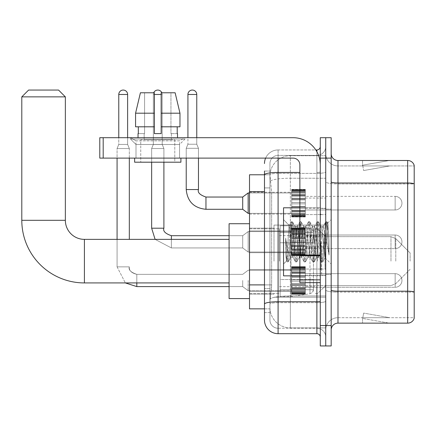 <?xml version="1.0" encoding="UTF-8"?>
<svg xmlns="http://www.w3.org/2000/svg" width="436" height="436" viewBox="0 0 436 436"><rect width="100%" height="100%" fill="white"/><g stroke="black" fill="none" stroke-linecap="round" stroke-linejoin="round"><path stroke-width="0.33" stroke-dasharray="2.18 1.64" d="M325.73 261.148L325.73 225.08L325.73 261.148M274.01 261.148L274.01 225.08L274.01 261.148M291.7 203.165L291.7 189.551L291.7 203.165M249.506 203.165L249.506 214.054L249.506 203.165M291.7 241.817L291.7 255.431L291.7 241.817M249.506 241.817L249.506 252.706L249.506 241.817M291.7 280.473L291.7 294.082L291.7 280.473M249.506 280.473L249.506 269.584L249.506 280.473M305.314 203.165L305.314 189.551L305.314 203.165M305.314 241.817L305.314 255.431L305.314 241.817M305.314 280.473L305.314 294.082L305.314 280.473M325.73 203.165L325.73 198.058L325.73 203.165M325.73 241.817L325.73 275.165L325.73 241.817M325.73 280.473L325.73 285.58L325.73 280.473M264.483 284.893L271.628 284.893L271.497 288.436L270.009 300.687L271.628 284.893L271.628 191.655L271.628 284.893L249.506 284.893L249.506 308.852L269.971 308.852L269.928 307.489A20.416 20.416 0 0 0 290.343 327.905L325.73 327.905L325.73 295.957L325.73 327.905L290.343 327.905L290.343 295.957L290.343 327.905A20.416 20.416 0 0 1 269.928 307.489L269.928 303.336L269.971 308.852L264.483 308.852M270.009 300.687L269.928 303.336L270.009 300.687M249.506 261.148L249.506 298.578L249.506 261.148M290.343 155.728L325.73 155.728L325.73 178.226L325.73 155.728L290.343 155.728A20.416 20.416 0 0 0 269.955 175.065L271.628 191.655L269.955 175.065A20.416 20.416 0 0 1 290.343 155.728L290.343 178.226L325.73 178.226L325.73 295.957L325.73 178.226L290.343 178.226L290.343 155.728A20.416 20.416 0 0 0 269.955 175.065M264.483 171.043L269.928 171.043L264.483 171.043L264.483 187.916L269.928 187.916L269.928 288.632L269.928 171.043L269.928 187.916L264.483 187.916L264.483 288.632L264.483 174.787L269.971 174.787L249.506 174.787L249.506 284.893M269.928 312.596L264.483 312.596L264.483 288.632L264.483 312.596L269.928 312.596L269.928 288.632L269.928 312.596M264.483 320.079A13.609 13.609 0 0 0 278.092 333.693L278.092 328.248A8.164 8.164 0 0 1 269.928 320.079L269.928 174.803L269.928 320.079A8.164 8.164 0 0 0 278.092 328.248L316.885 328.248L316.885 306.47L316.885 333.693A3.401 3.401 0 0 1 320.286 337.093L320.286 146.545L320.286 337.093M325.73 306.47L325.73 171.849L325.73 306.47M320.286 241.817L320.286 275.846L320.286 241.817M320.286 158.11L320.286 137.694L325.73 137.694L325.73 158.11L325.73 137.694L331.175 137.694L331.175 158.11L325.73 158.11L325.73 325.523L325.73 158.11L320.286 158.11L320.286 325.523L325.73 325.523L325.73 345.944L325.73 325.523L331.175 325.523L331.175 158.11M331.175 325.523L331.175 345.944L320.286 345.944L320.286 325.523M325.73 146.545L325.73 171.849L325.73 146.545A8.845 8.845 0 0 1 316.885 155.39A8.845 8.845 0 0 0 325.73 146.545A8.845 8.845 0 0 1 316.885 155.39L316.885 328.248L278.092 328.248L278.092 302.688L316.885 302.688A8.845 1.537 0 0 0 325.73 301.151A8.845 1.537 0 0 1 316.885 302.688L316.885 155.39L278.092 155.39L316.885 155.39M265.617 158.11A13.609 13.609 0 0 1 278.092 149.946L316.885 149.946A3.401 3.401 0 0 0 320.286 146.545A3.401 3.401 0 0 1 316.885 149.946L316.885 306.47L316.885 302.688L278.092 302.688L278.092 155.39L278.092 173.386L316.885 173.386A8.845 1.537 0 0 0 325.73 171.849A8.845 1.537 0 0 1 316.885 173.386L278.092 173.386L278.092 306.47L278.092 301.745L316.885 301.745A3.401 0.589 0 0 0 320.286 301.151M278.092 333.693L316.885 333.693M299.87 172.438L278.092 172.438A13.609 2.365 180 0 0 264.483 174.803L264.483 304.105A13.609 2.365 180 0 1 278.092 301.745L278.092 149.946A13.609 13.609 0 0 0 264.483 163.555A13.609 13.609 0 0 1 278.092 149.946L315.8 149.946M264.483 304.105L264.483 306.47M269.928 163.555L269.928 174.803L269.928 163.555A8.164 8.164 0 0 1 278.092 155.39A8.164 8.164 0 0 0 269.928 163.555A8.164 8.164 0 0 1 278.092 155.39M325.73 337.093A8.845 8.845 0 0 0 316.885 328.248A8.845 8.845 0 0 1 325.73 337.093A8.845 8.845 0 0 0 316.885 328.248M331.175 241.817L331.175 274.484L331.175 241.817M321.648 241.817L321.648 275.165L321.648 241.817M325.73 295.924L325.73 181.807L325.73 295.924M414.2 165.936L414.2 183.932L337.982 183.932L337.982 165.936L414.2 165.936L337.982 165.936L337.982 292.142L414.2 292.142L414.2 183.932L414.2 292.142L337.982 292.142L337.982 317.697A12.252 12.252 0 0 0 325.73 329.948A12.252 12.252 0 0 1 337.982 317.697L414.2 317.697L414.2 165.397A6.807 6.807 0 0 0 407.665 160.492L407.665 323.141A6.807 6.807 0 0 0 414.2 318.242L414.2 295.924L414.2 317.697L337.982 317.697L337.982 160.492A6.807 6.807 0 0 1 331.175 153.69L331.175 181.807L331.175 153.69M331.175 329.948L331.175 181.807L331.175 329.948A6.807 6.807 0 0 1 337.982 323.141L337.982 292.142A12.252 2.126 0 0 1 325.73 290.011A12.252 2.126 0 0 0 337.982 292.142L337.982 183.932A12.252 2.126 0 0 1 325.73 181.807L325.73 153.69L325.73 181.807A12.252 2.126 0 0 0 337.982 183.932L414.2 183.839A6.807 1.183 180 0 0 407.665 182.989L337.982 182.989A6.807 1.183 0 0 1 331.175 181.807M388.825 323.06A5.445 5.445 0 0 0 389.768 323.141L362.545 323.141L389.768 323.141A5.445 5.445 0 0 1 388.825 323.06A5.445 5.445 0 0 0 389.768 323.141A5.445 5.445 0 0 1 388.825 323.06A5.445 5.445 0 0 0 389.768 323.141A5.445 5.445 0 0 1 388.825 323.06A5.445 5.445 0 0 0 389.768 323.141A5.445 5.445 0 0 1 388.825 323.06A5.445 5.445 0 0 0 389.768 323.141A5.445 5.445 0 0 1 388.825 323.06A5.445 5.445 0 0 0 389.768 323.141A5.445 5.445 0 0 1 388.825 323.06A5.445 5.445 0 0 0 389.768 323.141A5.445 5.445 0 0 1 388.825 323.06A5.445 5.445 0 0 0 389.768 323.141A5.445 5.445 0 0 1 388.825 323.06A5.445 5.445 0 0 0 389.768 323.141A5.445 5.445 0 0 1 388.825 323.06L362.687 318.454L388.825 323.06M362.545 317.697L362.545 323.141L362.545 317.697M407.665 323.141L337.982 323.141M414.2 165.397A6.807 6.807 0 0 0 407.665 160.492L337.982 160.492M389.768 160.492L362.545 160.492L389.768 160.492A5.445 5.445 0 0 0 388.825 160.579A5.445 5.445 0 0 1 389.768 160.492A5.445 5.445 0 0 0 388.825 160.579A5.445 5.445 0 0 1 389.768 160.492A5.445 5.445 0 0 0 388.825 160.579A5.445 5.445 0 0 1 389.768 160.492A5.445 5.445 0 0 0 388.825 160.579A5.445 5.445 0 0 1 389.768 160.492A5.445 5.445 0 0 0 388.825 160.579A5.445 5.445 0 0 1 389.768 160.492A5.445 5.445 0 0 0 388.825 160.579A5.445 5.445 0 0 1 389.768 160.492A5.445 5.445 0 0 0 388.825 160.579A5.445 5.445 0 0 1 389.768 160.492A5.445 5.445 0 0 0 388.825 160.579A5.445 5.445 0 0 1 389.768 160.492A5.445 5.445 0 0 0 388.825 160.579A5.445 5.445 0 0 1 389.768 160.492M389.768 317.697L362.817 317.697L389.768 317.697L362.817 317.697L389.768 317.697L362.817 317.697L389.768 317.697L362.817 317.697L389.768 317.697L362.817 317.697L389.768 317.697L362.817 317.697L389.768 317.697L362.817 317.697L389.768 317.697L362.817 317.697L389.768 317.697L362.817 317.697L389.768 317.697L363.629 313.092L362.817 317.697L363.629 313.092L362.817 317.697L363.629 313.092L362.817 317.697L363.629 313.092L362.817 317.697L363.629 313.092L362.817 317.697L363.629 313.092L362.817 317.697L363.629 313.092L362.817 317.697L363.629 313.092L362.817 317.697L363.629 313.092L362.817 317.697L363.629 313.092L389.768 317.697M362.817 165.936L362.687 165.184L388.825 160.579L362.687 165.184L362.817 165.936L362.687 165.184L388.825 160.579L362.687 165.184L362.817 165.936L362.687 165.184L388.825 160.579L362.687 165.184L362.817 165.936L362.687 165.184L388.825 160.579L362.687 165.184L362.817 165.936L362.687 165.184L388.825 160.579L362.687 165.184L362.817 165.936L362.687 165.184L388.825 160.579L362.687 165.184L362.817 165.936L362.687 165.184L388.825 160.579L362.687 165.184L362.817 165.936L362.687 165.184L388.825 160.579L362.687 165.184L362.817 165.936L362.687 165.184L388.825 160.579L362.687 165.184L362.817 165.936L389.768 165.936L362.817 165.936L389.768 165.936L362.817 165.936L389.768 165.936L362.817 165.936L389.768 165.936L362.817 165.936L389.768 165.936L362.817 165.936L389.768 165.936L362.817 165.936L389.768 165.936L362.817 165.936L389.768 165.936L362.817 165.936L389.768 165.936L362.817 165.936L363.629 170.547L362.817 165.936M337.982 165.936A12.252 12.252 0 0 1 325.73 153.69A12.252 12.252 0 0 0 337.982 165.936A12.252 12.252 0 0 1 325.73 153.69M362.545 160.492L362.545 165.936L362.545 160.492M389.768 165.936L363.629 170.547L389.768 165.936M299.87 275.846L320.286 275.846L283.536 275.846L283.536 207.792L283.536 264.003L283.536 207.792L320.286 207.792L299.87 207.792M299.412 241.817L297.968 228.497L297.248 226.437L297.02 226.633L293.646 255.136L292.927 257.202L292.698 257.006L292.207 255.136L289.106 225.385L286.501 261.039L285.662 253.24L285.662 238.127L286.234 241.817C287.471 250.09 288.845 254.984 290.343 256.515L290.343 241.817L290.343 256.515L290.768 257.202L290.343 256.515C288.845 254.984 287.471 250.09 286.234 241.817L285.662 238.127L287.346 259.191L288.065 261.878L287.346 259.191L285.662 238.127L285.662 253.24L286.812 261.725L285.662 253.24L286.387 260.995L286.986 261.878L286.387 261L283.536 264.003L286.501 261.039L289.106 225.385L291.128 221.913L290.589 224.447L287.706 259.191L286.986 261.878L288.245 261.725L286.986 261.878L287.706 259.191L290.589 224.447L291.308 221.761L289.106 225.385L283.536 219.635L289.242 225.341L290.343 237.02L290.343 241.817L290.343 237.02L292.207 255.136L292.698 257.006L295.45 261.725L294.91 259.191L292.027 224.447L291.308 221.761L292.387 221.761L291.668 224.447L288.785 259.191L288.245 261.725L290.997 257.006L292.927 257.202L295.45 261.725L294.91 259.191L292.027 224.447L291.308 221.761L292.387 221.761L291.668 224.447L288.785 259.191L288.245 261.725L290.768 257.202L292.927 257.202L293.646 255.136L296.529 228.497L297.02 226.633L299.772 221.913L299.232 224.447L296.349 259.191L295.45 261.725L296.709 261.878L295.99 259.191L293.106 224.447L292.387 221.761L295.314 226.633L295.09 226.437L294.365 228.497L290.997 257.006L294.365 228.497L295.09 226.437L297.248 226.437L299.772 221.913L299.232 224.447L296.349 259.191L295.63 261.878L296.709 261.878L295.99 259.191L293.106 224.447L292.561 221.913L295.09 226.437L297.248 226.437L297.968 228.497L301.341 257.006L299.412 241.817M297.248 241.817L295.81 228.497L295.314 226.633L295.81 228.497L298.687 255.136L299.412 257.202L298.687 255.136L297.248 241.817M308.05 241.817L306.612 228.497L305.892 226.437L305.663 226.633L302.29 255.136L301.57 257.202L301.341 257.006L304.094 261.725L303.549 259.191L300.671 224.447L299.772 221.913L301.031 221.761L300.311 224.447L297.428 259.191L296.709 261.878L299.636 257.006L301.57 257.202L304.094 261.725L303.549 259.191L300.671 224.447L299.952 221.761L301.031 221.761L300.311 224.447L297.428 259.191L296.883 261.725L299.412 257.202L301.57 257.202L302.29 255.136L305.173 228.497L305.663 226.633L308.416 221.913L307.87 224.447L304.993 259.191L304.094 261.725L305.353 261.878L304.633 259.191L301.75 224.447L301.031 221.761L303.957 226.633L303.728 226.437L303.009 228.497L300.132 255.136L299.636 257.006L300.132 255.136L303.009 228.497L303.728 226.437L305.892 226.437L308.416 221.913L307.87 224.447L304.993 259.191L304.274 261.878L305.353 261.878L304.633 259.191L301.75 224.447L301.205 221.913L303.728 226.437L305.892 226.437L306.612 228.497L309.985 257.006L308.05 241.817M305.892 241.817L304.453 228.497L303.957 226.633L304.453 228.497L307.331 255.136L308.05 257.202L307.331 255.136L305.892 241.817M316.694 241.817L315.255 228.497L314.536 226.437L314.307 226.633L310.933 255.136L310.214 257.202L309.985 257.006L312.737 261.725L312.192 259.191L309.315 224.447L308.416 221.913L309.674 221.761L308.955 224.447L306.072 259.191L305.353 261.878L308.279 257.006L310.214 257.202L312.737 261.725L312.192 259.191L309.315 224.447L308.595 221.761L309.674 221.761L308.955 224.447L306.072 259.191L305.527 261.725L308.05 257.202L310.214 257.202L310.933 255.136L313.816 228.497L314.307 226.633L317.059 221.913L316.514 224.447L313.637 259.191L312.737 261.725L313.996 261.878L313.277 259.191L310.394 224.447L309.674 221.761L312.601 226.633L312.372 226.437L311.653 228.497L308.775 255.136L308.279 257.006L308.775 255.136L311.653 228.497L312.372 226.437L314.536 226.437L317.059 221.913L316.514 224.447L313.637 259.191L312.912 261.878L313.996 261.878L313.277 259.191L310.394 224.447L309.849 221.913L312.372 226.437L314.536 226.437L315.255 228.497L318.629 257.006L316.694 241.817M314.536 241.817L312.601 226.633L315.975 255.136L316.694 257.202L315.975 255.136L314.536 241.817M324.368 231.936L324.368 253.441L321.735 228.497L321.016 226.437L320.297 228.497L317.413 255.136L316.694 257.202L318.858 257.202L321.381 261.725L320.836 259.191L317.958 224.447L317.059 221.913L318.318 221.761L317.593 224.447L314.716 259.191L313.996 261.878L316.923 257.006L318.858 257.202L321.381 261.725L320.836 259.191L317.958 224.447L317.234 221.761L318.318 221.761L317.593 224.447L314.716 259.191L314.171 261.725L316.923 257.006L317.413 255.136L320.297 228.497L321.016 226.437L323.18 226.437L322.455 228.497L319.577 255.136L318.858 257.202L319.577 255.136L322.455 228.497L322.951 226.633L325.703 221.913L325.158 224.447L322.275 259.191L321.381 261.725L322.64 261.878L321.915 259.191L319.038 224.447L318.318 221.761L321.245 226.633L323.18 226.437L325.703 221.913L325.158 224.447L322.275 259.191L321.555 261.878L322.64 261.878L321.915 259.191L319.038 224.447L318.493 221.913L321.245 226.633L321.735 228.497L324.983 257.812L327.839 223.128L329.049 240.667L329.049 255.109L326.662 241.817L323.18 226.437L324.368 231.936L324.368 253.441L325.12 257.763L327.725 223.085L329.049 240.667L327.681 224.447L326.956 221.761L326.237 224.447L323.359 259.191L322.64 261.878L323.359 259.191L326.237 224.447L326.956 221.761L327.681 224.447L329.049 240.667L329.049 255.109L326.597 224.447L325.703 221.913L326.956 221.761L325.877 221.761L326.597 224.447L329.049 255.109L326.662 241.817L324.368 231.936M135.994 140.839L130.549 137.694L184.995 137.694L130.549 137.694L130.549 139.057L184.995 139.057L130.549 139.057L184.995 139.057L130.549 139.057L135.994 144.501L135.994 158.11L179.55 158.11L135.994 158.11L179.55 158.11L135.994 158.11L179.55 158.11L135.994 158.11L179.55 158.11L135.994 158.11L135.994 140.839L179.55 140.839L184.995 137.694L130.549 137.694L184.995 137.694L184.995 139.057L179.55 144.501L135.994 144.501L179.55 144.501L179.55 158.11L179.55 140.839L135.994 140.839L130.549 137.694L184.995 137.694L130.549 137.694L130.549 139.057L135.994 144.501L135.994 158.11L135.994 140.839L179.55 140.839L184.995 137.694L130.549 137.694L184.995 137.694L184.995 139.057L179.55 144.501L135.994 144.501L179.55 144.501L179.55 158.11L179.55 140.839L135.994 140.839M299.87 241.817L299.87 269.039L299.87 241.817M299.87 282.653L320.286 282.653L299.87 282.653L299.87 279.841L299.87 282.653L320.286 282.653L320.286 164.917A27.223 27.223 0 0 0 293.063 137.694L99.79 137.694L103.19 137.694L99.79 137.694L99.79 158.11L99.79 137.694L99.79 158.11L293.063 158.11A6.807 6.807 0 0 1 299.87 164.917L299.87 282.653M299.87 255.725L320.286 255.725L299.87 255.725L320.286 255.725L320.286 164.917A27.223 27.223 0 0 0 293.063 137.694L103.19 137.694L103.19 158.11L293.063 158.11A6.807 6.807 0 0 1 299.87 164.917L299.87 255.131L320.286 255.131L320.286 282.653L320.286 164.917A27.223 27.223 0 0 0 293.063 137.694L103.19 137.694L103.19 158.11L99.79 158.11L293.063 158.11A6.807 6.807 0 0 1 299.87 164.917L299.87 255.131L320.286 255.131L320.286 164.917M174.787 139.738L174.787 162.197L140.757 162.197L174.787 162.197L140.757 162.197L174.787 162.197L174.787 139.738L140.757 139.738L140.757 162.197L140.757 139.738L174.787 139.738M138.038 133.612L138.332 133.612L138.332 126.805L154.371 126.805L154.371 113.197L135.574 113.197L154.371 113.197L154.371 92.781L140.408 92.781L154.371 92.781L144.594 92.781L144.594 133.612L144.594 92.781L154.371 92.781L154.371 133.612L154.371 126.805L154.371 133.612L161.173 133.612L154.371 133.612L161.173 133.612L161.173 92.781L170.95 92.781L170.95 133.612L171.381 133.612L170.95 133.612L170.95 92.781L175.136 92.781L161.173 92.781L161.173 126.805L177.212 126.805L177.212 133.612L177.212 126.805L161.173 126.805L179.97 126.805L161.173 126.805L161.173 113.197L179.97 113.197L179.97 126.805L179.97 113.197L161.173 113.197L161.173 92.781L175.136 92.781L161.173 92.781L161.173 133.612L161.173 126.805L161.173 133.612L154.371 133.612L154.371 92.781L154.371 126.805L135.574 126.805L135.574 113.197L135.574 126.805L138.332 126.805L138.038 137.694L177.507 137.694L138.038 137.694M177.507 133.612L170.95 133.612L171.381 133.612L171.381 139.738L144.163 139.738L171.381 139.738L144.163 139.738L171.381 139.738L171.381 133.612L170.95 133.612L177.507 133.612L177.507 137.694M144.163 133.612L144.163 139.738L144.163 133.612L144.594 133.612L138.332 133.612L144.594 133.612L144.594 92.781L140.408 92.781L154.371 92.781L154.371 133.612L154.371 126.805L135.574 126.805L154.371 126.805L135.574 126.805L138.332 126.805L138.332 133.612L144.163 133.612M180.913 158.11L134.631 158.11L134.631 162.197L180.913 162.197L134.631 162.197L180.913 162.197L180.913 158.11L134.631 158.11M161.173 113.197L179.97 113.197L175.136 92.781L170.95 92.781L170.95 133.612L170.95 92.781L175.136 92.781L161.173 92.781L170.95 92.781L161.173 92.781L161.173 126.805L179.97 126.805M161.173 126.805L161.173 133.612L154.371 133.612L154.371 92.781L140.408 92.781L135.574 113.197L135.574 126.805L154.371 126.805L154.371 92.781L140.408 92.781L144.594 92.781L144.594 133.612L138.332 133.612M249.506 298.578L229.091 298.578L229.091 223.717L229.091 298.578L229.091 239.369L84.41 239.369L84.41 282.926A62.61 62.61 0 0 1 21.8 220.316L21.8 96.863L65.356 96.863L21.8 96.863L65.356 96.863L58.549 90.056L28.607 90.056L58.549 90.056L28.607 90.056L21.8 96.863M84.41 239.369A19.053 19.053 0 0 1 65.356 220.316L65.356 96.863M410.118 261.148L410.118 252.978L410.118 261.148M317.561 261.148L317.561 228.818L317.561 261.148M314.841 261.148L314.841 228.818L314.841 261.148M279.454 261.148L279.454 228.818L279.454 261.148M280.135 242.77L280.135 296.535L280.135 279.52L313.479 279.52L313.479 289.727L313.479 232.562L313.479 242.776L280.135 242.77L280.135 232.562L280.135 289.727L280.135 279.52L313.479 279.52L313.479 232.562L313.479 242.776L280.135 242.77L280.135 225.761L280.135 296.535L280.135 279.52L313.479 279.52L313.479 289.733L280.135 289.727L280.135 279.52L291.025 279.52L291.025 296.535L291.025 225.761L291.025 242.77L280.135 242.77L280.135 232.562L280.135 289.727L313.479 289.727L312.487 292.403L309.985 293.777L309.985 279.52L313.479 279.52L313.419 290.441L312.487 292.403L309.985 293.777L309.985 279.52L291.025 279.52L291.025 296.535L291.025 225.761L291.025 242.77L309.985 242.77L309.985 228.519L309.985 293.777L291.025 296.535L280.135 296.535L291.025 296.535L309.985 293.777L309.985 228.519L312.487 229.886L313.479 232.557L280.135 232.562L313.479 232.557L313.479 242.77L280.135 242.77M229.091 239.369L229.091 261.148L229.091 223.717L249.506 223.717M313.479 242.77L309.985 242.77L309.985 228.519L291.025 225.761L280.135 225.761L291.025 225.761L309.985 228.519L312.487 229.886L313.419 231.848L313.479 242.77M395.147 287.28A6.807 6.807 0 0 0 401.948 280.473A6.807 6.807 0 0 0 395.147 273.666A6.807 6.807 0 0 1 401.948 280.473A6.807 6.807 0 0 1 395.147 287.28A6.807 6.807 0 0 0 401.948 280.473A6.807 6.807 0 0 0 395.147 273.666A6.807 6.807 0 0 1 401.948 280.473A6.807 6.807 0 0 1 395.147 287.28A6.807 6.807 0 0 0 401.948 280.473A6.807 6.807 0 0 0 395.147 273.666A6.807 6.807 0 0 1 401.948 280.473A6.807 6.807 0 0 1 395.147 287.28A6.807 6.807 0 0 0 401.948 280.473A6.807 6.807 0 0 0 395.147 273.666A6.807 6.807 0 0 1 401.948 280.473A6.807 6.807 0 0 1 395.147 287.28A6.807 6.807 0 0 0 401.948 280.473A6.807 6.807 0 0 0 395.147 273.666A6.807 6.807 0 0 1 401.948 280.473A6.807 6.807 0 0 1 395.147 287.28A6.807 6.807 0 0 0 401.948 280.473A6.807 6.807 0 0 0 395.147 273.666A6.807 6.807 0 0 1 401.948 280.473A6.807 6.807 0 0 1 395.147 287.28L395.147 273.666L395.147 287.28L395.147 273.666L395.147 287.28L395.147 273.666L395.147 287.28L395.147 273.666L395.147 287.28L395.147 273.666L395.147 287.28L395.147 273.666L395.147 287.28L395.147 273.666L395.147 287.28L395.147 273.666L395.147 287.28L395.147 273.666L395.147 287.28L395.147 273.666L395.147 287.28L395.147 273.666L395.147 287.28L395.147 273.666L395.147 287.28L305.314 287.28L395.147 287.28M127.623 94.481L127.623 144.436L127.623 94.481L127.623 144.436L127.623 94.481L127.623 144.436L127.623 94.481L127.623 144.436L127.623 94.481L127.623 144.436L127.623 94.481L118.777 94.481A4.425 4.425 0 0 1 123.203 90.056A4.425 4.425 0 0 1 127.623 94.481A4.425 4.425 0 0 0 123.203 90.056A4.425 4.425 0 0 0 118.777 94.481A4.425 4.425 0 0 1 123.203 90.056A4.425 4.425 0 0 1 127.623 94.481A4.425 4.425 0 0 0 123.203 90.056A4.425 4.425 0 0 0 118.777 94.481A4.425 4.425 0 0 1 123.203 90.056A4.425 4.425 0 0 1 127.623 94.481A4.425 4.425 0 0 0 123.203 90.056A4.425 4.425 0 0 0 118.777 94.481A4.425 4.425 0 0 1 123.203 90.056A4.425 4.425 0 0 1 127.623 94.481A4.425 4.425 0 0 0 123.203 90.056A4.425 4.425 0 0 0 118.777 94.481A4.425 4.425 0 0 1 123.203 90.056A4.425 4.425 0 0 1 127.623 94.481A4.425 4.425 0 0 0 123.203 90.056A4.425 4.425 0 0 0 118.777 94.481A4.425 4.425 0 0 1 123.203 90.056A4.425 4.425 0 0 1 127.623 94.481L127.623 144.436L118.777 144.436L127.623 144.436L118.777 144.436L127.623 144.436L118.777 144.436L127.623 144.436L118.777 144.436L127.623 144.436L118.777 144.436L127.623 144.436L118.777 144.436L127.623 144.436L118.777 144.436L127.623 144.436L118.777 144.436L127.623 144.436L118.777 144.436L127.623 144.436L118.777 144.436L127.623 144.436L118.777 144.436L127.623 144.436L129.323 148.518L117.077 148.518L129.323 148.518L117.077 148.518L129.323 148.518L117.077 148.518L129.323 148.518L117.077 148.518L129.323 148.518L117.077 148.518L129.323 148.518L117.077 148.518L129.323 148.518L117.077 148.518L129.323 148.518L117.077 148.518L129.323 148.518L117.077 148.518L129.323 148.518L117.077 148.518L129.323 148.518L117.077 148.518L129.323 148.518L129.323 239.369M242.705 280.473L242.705 286.599L242.705 280.473M248.149 280.473L248.149 290.681L248.149 280.473M117.077 239.369L117.077 266.865L129.323 266.865L117.077 266.865L129.323 266.865L117.077 266.865L129.323 266.865L117.077 266.865L129.323 266.865L117.077 266.865L129.323 266.865L117.077 266.865L129.323 266.865L117.077 266.865L129.323 266.865L117.077 266.865L129.323 266.865L117.077 266.865L129.323 266.865L117.077 266.865L129.323 266.865L117.077 266.865L129.323 266.865L117.077 266.865L129.323 266.865L117.077 266.865L117.077 148.518L123.203 148.518L117.077 148.518L117.077 266.865L117.077 158.11M118.777 94.481L118.777 144.436L123.203 144.436L118.777 144.436L117.077 148.518L118.777 144.436L117.077 148.518L118.777 144.436L117.077 148.518L118.777 144.436L117.077 148.518L118.777 144.436L117.077 148.518L118.777 144.436L117.077 148.518L118.777 144.436L118.777 94.481L118.777 137.694M291.7 293.81L291.7 292.981L291.7 294.273L291.7 293.81L305.314 293.81L305.314 292.561L291.7 292.561L291.7 293.384L291.7 292.561L305.314 292.561L305.314 294.273L305.314 292.561L305.314 293.384L305.314 292.561L291.7 292.561L291.7 292.981L305.314 292.981L305.314 294.273L305.314 292.038L305.314 293.384L305.314 292.561L291.7 292.561L291.7 293.384L291.7 292.038L291.7 293.384L305.314 293.384L305.314 291.335L305.314 294.273L305.314 290.534L305.314 293.384L305.314 292.561L291.7 292.561L305.314 292.561L305.314 294.273L305.314 290.534L305.314 293.384L305.314 292.561L291.7 292.561L291.7 292.981L305.314 292.981L305.314 294.273L305.314 289.133L305.314 293.384L305.314 292.561L291.7 292.561L291.7 293.384L305.314 293.384L305.314 288.627L305.314 294.273L305.314 287.526L305.314 293.384L305.314 292.561L291.7 292.561L305.314 292.561L305.314 294.273L305.314 287.526L305.314 293.384L305.314 292.561L291.7 292.561L291.7 293.81L305.314 293.81L305.314 294.273L305.314 292.561L305.314 294.273L305.314 293.406L305.314 294.273L305.314 293.81L291.7 293.81L291.7 292.561L291.7 293.384L291.7 292.561L305.314 292.561L305.314 293.384L305.314 285.384L305.314 293.384L305.314 292.561L291.7 292.561L291.7 292.981L305.314 292.981L305.314 292.561L305.314 293.81L291.7 293.81L291.7 294.273L291.7 293.406L291.7 294.273L305.314 294.273L305.314 293.406L305.314 294.273L291.7 294.273L291.7 292.981L305.314 292.981L291.7 292.981L291.7 294.273L291.7 293.406L305.314 293.406L291.7 293.406L291.7 294.273L305.314 294.273L291.7 294.273L291.7 293.81L305.314 293.81L291.7 293.81L291.7 291.335L291.7 292.038L305.314 292.038L305.314 285.117L305.314 293.384L305.314 283.82L305.314 293.384L305.314 283.82L305.314 293.384L305.314 292.561L291.7 292.561L305.314 292.561L305.314 292.981L291.7 292.981L291.7 294.273L291.7 293.406L305.314 293.406L291.7 293.406L291.7 294.273L305.314 294.273L291.7 294.273L291.7 293.81L305.314 293.81L291.7 293.81L291.7 292.561L291.7 292.981L305.314 292.981L291.7 292.981L291.7 294.273L291.7 293.406L305.314 293.406L291.7 293.406L291.7 294.273L305.314 294.273L291.7 294.273L291.7 293.81L305.314 293.81L291.7 293.81L291.7 292.561L291.7 293.384L305.314 293.384L305.314 281.155L305.314 292.038L291.7 292.038L291.7 293.384L305.314 293.384L291.7 293.384L291.7 292.561L305.314 292.561L305.314 293.384L291.7 293.384L291.7 290.534L291.7 291.335L305.314 291.335L305.314 279.792L305.314 291.335L291.7 291.335L291.7 292.038L305.314 292.038L291.7 292.038L291.7 293.384L291.7 292.561L291.7 292.981L305.314 292.981L291.7 292.981L291.7 294.273L291.7 293.406L305.314 293.406L291.7 293.406L291.7 294.273L305.314 294.273L291.7 294.273L291.7 293.81L305.314 293.81L291.7 293.81L291.7 290.534L291.7 291.237L291.7 290.534L305.314 290.534L305.314 291.237L305.314 276.855L305.314 291.237L305.314 290.534L291.7 290.534L291.7 291.335L305.314 291.335L291.7 291.335L291.7 292.038L305.314 292.038L291.7 292.038L291.7 293.384L305.314 293.384L291.7 293.384L291.7 292.561L305.314 292.561L291.7 292.561L291.7 292.981L305.314 292.981L291.7 292.981L291.7 294.273L291.7 293.406L305.314 293.406L291.7 293.406L291.7 294.273L305.314 294.273L291.7 294.273L291.7 293.81L305.314 293.81L291.7 293.81L291.7 289.133L291.7 291.237L305.314 291.237L305.314 276.855L305.314 291.237L291.7 291.237L291.7 290.534L305.314 290.534L291.7 290.534L291.7 291.335L305.314 291.335L291.7 291.335L291.7 292.038L305.314 292.038L291.7 292.038L291.7 293.384L305.314 293.384L291.7 293.384L291.7 292.561L305.314 292.561L305.314 292.981L291.7 292.981L305.314 292.981L291.7 292.981L291.7 294.273L291.7 293.406L305.314 293.406L291.7 293.406L291.7 294.273L305.314 294.273L291.7 294.273L291.7 293.81L305.314 293.81L291.7 293.81L291.7 292.561L291.7 292.981L305.314 292.981L291.7 292.981L291.7 294.273L291.7 293.406L305.314 293.406L291.7 293.406L291.7 294.273L305.314 294.273L291.7 294.273L291.7 293.81L305.314 293.81L291.7 293.81L291.7 288.627L291.7 289.133L305.314 289.133L305.314 275.83L305.314 289.133L291.7 289.133L291.7 291.237L305.314 291.237L291.7 291.237L291.7 290.534L305.314 290.534L291.7 290.534L291.7 291.335L305.314 291.335L291.7 291.335L291.7 292.038L305.314 292.038L291.7 292.038L291.7 293.384L305.314 293.384L291.7 293.384L291.7 292.561L305.314 292.561L305.314 293.384L291.7 293.384L291.7 287.526L291.7 288.627L305.314 288.627L305.314 275.563L305.314 288.627L291.7 288.627L291.7 289.133L305.314 289.133L291.7 289.133L291.7 291.237L305.314 291.237L291.7 291.237L291.7 290.534L305.314 290.534L291.7 290.534L291.7 291.335L305.314 291.335L291.7 291.335L291.7 292.038L305.314 292.038L291.7 292.038L291.7 293.384L305.314 293.384L291.7 293.384L291.7 292.561L291.7 292.981L305.314 292.981L291.7 292.981L291.7 294.273L291.7 293.406L305.314 293.406L291.7 293.406L291.7 294.273L305.314 294.273L291.7 294.273L291.7 293.81L305.314 293.81L291.7 293.81L291.7 287.526L291.7 288.033L291.7 287.526L305.314 287.526L305.314 288.033L305.314 272.914L305.314 288.033L305.314 287.526L291.7 287.526L291.7 288.627L305.314 288.627L291.7 288.627L291.7 289.133L305.314 289.133L291.7 289.133L291.7 291.237L305.314 291.237L291.7 291.237L291.7 290.534L305.314 290.534L291.7 290.534L291.7 291.335L305.314 291.335L291.7 291.335L291.7 292.038L305.314 292.038L291.7 292.038L291.7 293.384L305.314 293.384L291.7 293.384L291.7 292.561L305.314 292.561L291.7 292.561L291.7 292.981L305.314 292.981L291.7 292.981L291.7 294.273L291.7 293.406L305.314 293.406L291.7 293.406L291.7 294.273L305.314 294.273L291.7 294.273L291.7 293.81L305.314 293.81L291.7 293.81L291.7 285.384L291.7 288.033L305.314 288.033L305.314 272.914L305.314 288.033L291.7 288.033L291.7 287.526L305.314 287.526L291.7 287.526L291.7 288.627L305.314 288.627L291.7 288.627L291.7 289.133L305.314 289.133L291.7 289.133L291.7 291.237L305.314 291.237L291.7 291.237L291.7 290.534L305.314 290.534L291.7 290.534L291.7 291.335L305.314 291.335L291.7 291.335L291.7 292.038L305.314 292.038L291.7 292.038L291.7 293.384L305.314 293.384L291.7 293.384L291.7 292.561L305.314 292.561L305.314 292.981L291.7 292.981L291.7 294.273L291.7 293.406L305.314 293.406L291.7 293.406L291.7 294.273L305.314 294.273L291.7 294.273L291.7 293.81L305.314 293.81L291.7 293.81M291.7 285.117L291.7 283.82L291.7 285.117L305.314 285.117L305.314 272.326L305.314 285.384L305.314 271.813L305.314 285.117L291.7 285.117L305.314 285.384L291.7 285.384L291.7 288.033L291.7 283.82L305.314 284.092L305.314 269.71L305.314 284.092L291.7 283.82L291.7 285.117L305.314 285.117L291.7 285.117L305.314 285.384L291.7 285.384L291.7 288.033L305.314 288.033L291.7 288.033L291.7 281.155L291.7 284.092L305.314 284.092L305.314 269.71L305.314 284.092L291.7 284.092L305.314 283.82L291.7 283.82L291.7 285.117L305.314 285.117L291.7 285.117L305.314 285.384L291.7 285.384L291.7 288.033L305.314 288.033L291.7 288.033L291.7 287.526L305.314 287.526L291.7 287.526L291.7 279.792L291.7 281.155L305.314 281.155L305.314 269.612L305.314 281.155L291.7 281.155L305.314 281.155L291.7 281.155L291.7 284.092L305.314 284.092L291.7 283.82L305.314 283.82L291.7 283.82L291.7 285.117L305.314 285.117L291.7 285.117L305.314 285.384L291.7 285.384L291.7 288.033L305.314 288.033L291.7 288.033L291.7 287.526L305.314 287.526L291.7 287.526L291.7 288.627L305.314 288.627L291.7 288.627L291.7 276.855L291.7 279.792L305.314 279.792L305.314 268.908L305.314 279.792L291.7 279.792L305.314 279.792L291.7 279.792L291.7 281.155L305.314 281.155L291.7 281.155L305.314 281.155L291.7 281.155L291.7 284.092L305.314 284.092L291.7 283.82L305.314 283.82L291.7 283.82L291.7 285.117L305.314 285.117L291.7 285.117L305.314 285.384L291.7 285.384L291.7 288.033L305.314 288.033L291.7 288.033L291.7 287.526L305.314 287.526L291.7 287.526L291.7 288.627L305.314 288.627L291.7 288.627L291.7 289.133L305.314 289.133L291.7 289.133L291.7 276.855L305.314 277.127L305.314 267.562L305.314 277.127L291.7 276.855L291.7 279.792L305.314 279.792L291.7 279.792L305.314 279.792L291.7 279.792L291.7 281.155L305.314 281.155L291.7 281.155L305.314 281.155L291.7 281.155L291.7 284.092L305.314 284.092L291.7 283.82L305.314 283.82L291.7 283.82L291.7 285.117L305.314 285.117L291.7 285.117L305.314 285.384L291.7 285.384L291.7 288.033L305.314 288.033L291.7 288.033L291.7 287.526L305.314 287.526L291.7 287.526L291.7 288.627L305.314 288.627L291.7 288.627L291.7 289.133L305.314 289.133L291.7 289.133L291.7 291.237L305.314 291.237L291.7 291.237L291.7 275.83L291.7 277.127L305.314 277.127L305.314 267.562L305.314 277.127L291.7 277.127L305.314 276.855L291.7 276.855L291.7 279.792L305.314 279.792L291.7 279.792L305.314 279.792L291.7 279.792L291.7 281.155L305.314 281.155L291.7 281.155L305.314 281.155L291.7 281.155L291.7 284.092L305.314 284.092L291.7 283.82L305.314 283.82L291.7 283.82L291.7 285.117L305.314 285.117L291.7 285.117L305.314 285.384L291.7 285.384L291.7 288.033L305.314 288.033L291.7 288.033L291.7 287.526L305.314 287.526L291.7 287.526L291.7 288.627L305.314 288.627L291.7 288.627L291.7 289.133L305.314 289.133L291.7 289.133L291.7 291.237L305.314 291.237L291.7 291.237L291.7 290.534L305.314 290.534L291.7 290.534L291.7 275.563L305.314 275.83L305.314 267.562L305.314 275.83L291.7 275.83L291.7 277.127L305.314 277.127L291.7 276.855L305.314 276.855L291.7 276.855L291.7 279.792L305.314 279.792L291.7 279.792L305.314 279.792L291.7 279.792L291.7 281.155L305.314 281.155L291.7 281.155L305.314 281.155L291.7 281.155L291.7 284.092L305.314 284.092L291.7 283.82L305.314 283.82L291.7 283.82L291.7 285.117L305.314 285.117L291.7 285.117L305.314 285.384L291.7 285.384L291.7 288.033L305.314 288.033L291.7 288.033L291.7 287.526L305.314 287.526L291.7 287.526L291.7 288.627L305.314 288.627L291.7 288.627L291.7 289.133L305.314 289.133L291.7 289.133L291.7 291.237L305.314 291.237L291.7 291.237L291.7 290.534L305.314 290.534L291.7 290.534L291.7 291.335L305.314 291.335L291.7 291.335L291.7 272.914L291.7 275.563L305.314 275.563L305.314 267.143L305.314 275.563L291.7 275.563L305.314 275.83L291.7 275.83L291.7 277.127L305.314 277.127L291.7 276.855L305.314 276.855L291.7 276.855L291.7 279.792L305.314 279.792L291.7 279.792L305.314 279.792L291.7 279.792L291.7 281.155L305.314 281.155L291.7 281.155L305.314 281.155L291.7 281.155L291.7 284.092L305.314 284.092L291.7 283.82L305.314 283.82L291.7 283.82L291.7 285.117L305.314 285.117L291.7 285.117L305.314 285.384L291.7 285.384L291.7 288.033L305.314 288.033L291.7 288.033L291.7 287.526L305.314 287.526L291.7 287.526L291.7 288.627L305.314 288.627L291.7 288.627L291.7 289.133L305.314 289.133L291.7 289.133L291.7 291.237L305.314 291.237L291.7 291.237L291.7 290.534L305.314 290.534L291.7 290.534L291.7 291.335L305.314 291.335L291.7 291.335L291.7 292.038L305.314 292.038L291.7 292.038L291.7 272.914L291.7 273.427L291.7 272.914L305.314 272.914L305.314 273.427L305.314 266.674L305.314 273.427L305.314 272.914L291.7 272.914L291.7 275.563L305.314 275.563L291.7 275.563L305.314 275.83L291.7 275.83L291.7 277.127L305.314 277.127L291.7 276.855L305.314 276.855L291.7 276.855L291.7 279.792L305.314 279.792L291.7 279.792L305.314 279.792L291.7 279.792L291.7 281.155L305.314 281.155L291.7 281.155L305.314 281.155L291.7 281.155L291.7 284.092L305.314 284.092L291.7 283.82L305.314 283.82L291.7 283.82L291.7 285.117L305.314 285.117L291.7 285.117L305.314 285.384L291.7 285.384L291.7 288.033L305.314 288.033L291.7 288.033L291.7 287.526L305.314 287.526L291.7 287.526L291.7 288.627L305.314 288.627L291.7 288.627L291.7 289.133L305.314 289.133L291.7 289.133L291.7 291.237L305.314 291.237L291.7 291.237L291.7 290.534L305.314 290.534L291.7 290.534L291.7 291.335L305.314 291.335L291.7 291.335L291.7 292.038L305.314 292.038L291.7 292.038L291.7 293.384L305.314 293.384L291.7 293.384L291.7 272.326L291.7 273.427L305.314 273.427L305.314 266.674L305.314 273.427L291.7 273.427L291.7 272.914L305.314 272.914L291.7 272.914L291.7 275.563L305.314 275.563L291.7 275.563L305.314 275.83L291.7 275.83L291.7 277.127L305.314 277.127L291.7 276.855L305.314 276.855L291.7 276.855L291.7 279.792L305.314 279.792L291.7 279.792L305.314 279.792L291.7 279.792L291.7 281.155L305.314 281.155L291.7 281.155L305.314 281.155L291.7 281.155L291.7 284.092L305.314 284.092L291.7 283.82L305.314 283.82L291.7 283.82L291.7 285.117L305.314 285.117L291.7 285.117L305.314 285.384L291.7 285.384L291.7 288.033L305.314 288.033L291.7 288.033L291.7 287.526L305.314 287.526L291.7 287.526L291.7 288.627L305.314 288.627L291.7 288.627L291.7 289.133L305.314 289.133L291.7 289.133L291.7 291.237L305.314 291.237L291.7 291.237L291.7 290.534L305.314 290.534L291.7 290.534L291.7 291.335L305.314 291.335L291.7 291.335L291.7 292.038L305.314 292.038L291.7 292.038L291.7 293.384L305.314 293.384L291.7 293.384L291.7 292.561L305.314 292.561L305.314 293.384L291.7 293.384L291.7 271.813L291.7 272.326L305.314 272.326L305.314 266.674L305.314 272.326L291.7 272.326L291.7 273.427L305.314 273.427L291.7 273.427L291.7 272.914L305.314 272.914L291.7 272.914L291.7 275.563L305.314 275.563L291.7 275.563L305.314 275.83L291.7 275.83L291.7 277.127L305.314 277.127L291.7 276.855L305.314 276.855L291.7 276.855L291.7 279.792L305.314 279.792L291.7 279.792L305.314 279.792L291.7 279.792L291.7 281.155L305.314 281.155L291.7 281.155L305.314 281.155L291.7 281.155L291.7 284.092L305.314 284.092L291.7 283.82L305.314 283.82L291.7 283.82L291.7 285.117L305.314 285.117L291.7 285.117M291.7 269.71L291.7 271.813L291.7 269.71L291.7 270.413L291.7 269.71L305.314 269.71L305.314 270.413L305.314 266.674L305.314 271.813L305.314 266.674L305.314 270.413L305.314 269.71L291.7 269.71L291.7 271.813L305.314 271.813L291.7 271.813L291.7 269.612L291.7 270.413L305.314 270.413L305.314 266.674L305.314 270.413L291.7 270.413L291.7 269.71L305.314 269.71L291.7 269.71L291.7 271.813L305.314 271.813L291.7 271.813L291.7 272.326L305.314 272.326L291.7 272.326L291.7 268.908L291.7 269.612L305.314 269.612L305.314 266.674L305.314 269.612L291.7 269.612L291.7 270.413L305.314 270.413L291.7 270.413L291.7 269.71L305.314 269.71L291.7 269.71L291.7 271.813L305.314 271.813L291.7 271.813L291.7 272.326L305.314 272.326L291.7 272.326L291.7 273.427L305.314 273.427L291.7 273.427L291.7 267.562L291.7 268.908L305.314 268.908L305.314 266.674L305.314 268.908L291.7 268.908L291.7 269.612L305.314 269.612L291.7 269.612L291.7 270.413L305.314 270.413L291.7 270.413L291.7 269.71L305.314 269.71L291.7 269.71L291.7 271.813L305.314 271.813L291.7 271.813L291.7 272.326L305.314 272.326L291.7 272.326L291.7 273.427L305.314 273.427L291.7 273.427L291.7 272.914L305.314 272.914L291.7 272.914L291.7 267.562L291.7 268.385L291.7 267.562L305.314 267.562L305.314 268.385L305.314 266.674L305.314 268.385L305.314 267.562L291.7 267.562L291.7 268.908L305.314 268.908L291.7 268.908L291.7 269.612L305.314 269.612L291.7 269.612L291.7 270.413L305.314 270.413L291.7 270.413L291.7 269.71L305.314 269.71L291.7 269.71L291.7 271.813L305.314 271.813L291.7 271.813L291.7 272.326L305.314 272.326L291.7 272.326L291.7 273.427L305.314 273.427L291.7 273.427L291.7 272.914L305.314 272.914L291.7 272.914L291.7 275.563L305.314 275.563L291.7 275.563L291.7 267.562L291.7 268.385L291.7 267.966L291.7 268.385L305.314 268.385L305.314 266.674L305.314 268.385L291.7 268.385L291.7 267.562L305.314 267.562L291.7 267.562L291.7 268.908L305.314 268.908L291.7 268.908L291.7 269.612L305.314 269.612L291.7 269.612L291.7 270.413L305.314 270.413L291.7 270.413L291.7 269.71L305.314 269.71L291.7 269.71L291.7 271.813L305.314 271.813L291.7 271.813L291.7 272.326L305.314 272.326L291.7 272.326L291.7 273.427L305.314 273.427L291.7 273.427L291.7 272.914L305.314 272.914L291.7 272.914L291.7 275.563L305.314 275.563L291.7 275.83L305.314 275.83L291.7 275.83L291.7 267.143L291.7 267.966L305.314 267.966L305.314 266.674L305.314 267.966L291.7 267.966L291.7 268.385L305.314 268.385L291.7 268.385L291.7 267.562L305.314 267.562L291.7 267.562L291.7 268.908L305.314 268.908L291.7 268.908L291.7 269.612L305.314 269.612L291.7 269.612L291.7 270.413L305.314 270.413L291.7 270.413L291.7 269.71L305.314 269.71L291.7 269.71L291.7 271.813L305.314 271.813L291.7 271.813L291.7 272.326L305.314 272.326L291.7 272.326L291.7 273.427L305.314 273.427L291.7 273.427L291.7 272.914L305.314 272.914L291.7 272.914L291.7 275.563L305.314 275.563L291.7 275.563L305.314 275.83L291.7 275.83L291.7 277.127L305.314 277.127L291.7 277.127L291.7 266.674L291.7 267.143L305.314 267.143L305.314 266.674L305.314 267.546L305.314 266.674L305.314 267.143L291.7 267.143L291.7 267.966L305.314 267.966L291.7 267.966L291.7 268.385L305.314 268.385L291.7 268.385L291.7 267.562L305.314 267.562L291.7 267.562L291.7 268.908L305.314 268.908L291.7 268.908L291.7 269.612L305.314 269.612L291.7 269.612L291.7 270.413L305.314 270.413L291.7 270.413L291.7 269.71L305.314 269.71L291.7 269.71L291.7 271.813L305.314 271.813L291.7 271.813L291.7 272.326L305.314 272.326L291.7 272.326L291.7 273.427L305.314 273.427L291.7 273.427L291.7 272.914L305.314 272.914L291.7 272.914L291.7 275.563L305.314 275.563L291.7 275.563L305.314 275.83L291.7 275.83L291.7 277.127L305.314 277.127L291.7 276.855L305.314 276.855L291.7 276.855L291.7 279.792L291.7 266.674L291.7 267.546L291.7 266.674L305.314 266.674L305.314 267.546L305.314 266.674L291.7 266.674L291.7 267.143L305.314 267.143L291.7 267.143L291.7 267.966L305.314 267.966L291.7 267.966L291.7 268.385L305.314 268.385L291.7 268.385L291.7 267.562L305.314 267.562L291.7 267.562L291.7 268.908L305.314 268.908L291.7 268.908L291.7 269.612L305.314 269.612L291.7 269.612L291.7 270.413L305.314 270.413L291.7 270.413L291.7 269.71L305.314 269.71L291.7 269.71L291.7 271.813L305.314 271.813L291.7 271.813L291.7 272.326L305.314 272.326L291.7 272.326L291.7 273.427L305.314 273.427L291.7 273.427L291.7 272.914L305.314 272.914L291.7 272.914L291.7 275.563L305.314 275.563L291.7 275.563L305.314 275.83L291.7 275.83L291.7 277.127L305.314 277.127L291.7 276.855L305.314 276.855L291.7 276.855L291.7 279.792L305.314 279.792L291.7 279.792L305.314 279.792L291.7 279.792L291.7 281.155L291.7 266.674L291.7 267.546L305.314 267.546L291.7 267.546L291.7 266.674L305.314 266.674L291.7 266.674L291.7 267.143L305.314 267.143L291.7 267.143L291.7 267.966L305.314 267.966L291.7 267.966L291.7 268.385L305.314 268.385L291.7 268.385L291.7 267.562L305.314 267.562L291.7 267.562L291.7 268.908L305.314 268.908L291.7 268.908L291.7 269.612L305.314 269.612L291.7 269.612L291.7 270.413L305.314 270.413L291.7 270.413L291.7 269.71L305.314 269.71L291.7 269.71L291.7 271.813L305.314 271.813L291.7 271.813L291.7 272.326L305.314 272.326L291.7 272.326L291.7 273.427L305.314 273.427L291.7 273.427L291.7 272.914L305.314 272.914L291.7 272.914L291.7 275.563L305.314 275.563L291.7 275.563L305.314 275.83L291.7 275.83L291.7 277.127L305.314 277.127L291.7 276.855L305.314 276.855L291.7 276.855L291.7 279.792L305.314 279.792L291.7 279.792L305.314 279.792L291.7 279.792L291.7 281.155L305.314 281.155L291.7 281.155L305.314 281.155L291.7 281.155L291.7 284.092L291.7 266.674L291.7 267.546L305.314 267.546L291.7 267.546L291.7 266.674L305.314 266.674L291.7 266.674L291.7 267.143L305.314 267.143L291.7 267.143L291.7 267.966L305.314 267.966L291.7 267.966L291.7 268.385L305.314 268.385L291.7 268.385L291.7 267.562L305.314 267.562L291.7 267.562L291.7 268.908L305.314 268.908L291.7 268.908L291.7 269.612L305.314 269.612L291.7 269.612L291.7 270.413L305.314 270.413L291.7 270.413L291.7 269.71L305.314 269.71L291.7 269.71L291.7 271.813L305.314 271.813L291.7 271.813L291.7 272.326L305.314 272.326L291.7 272.326L291.7 273.427L305.314 273.427L291.7 273.427L291.7 272.914L305.314 272.914L291.7 272.914L291.7 275.563L305.314 275.563L291.7 275.563L305.314 275.83L291.7 275.83L291.7 277.127L305.314 277.127L291.7 276.855L305.314 276.855L291.7 276.855L291.7 279.792L305.314 279.792L291.7 279.792L305.314 279.792L291.7 279.792L291.7 281.155L305.314 281.155L291.7 281.155L305.314 281.155L291.7 281.155L291.7 284.092L305.314 284.092L291.7 284.092L291.7 266.674L291.7 267.546L305.314 267.546L291.7 267.546L291.7 266.674L305.314 266.674L291.7 266.674L291.7 267.143L305.314 267.143L291.7 267.143L291.7 267.966L305.314 267.966L291.7 267.966L291.7 268.385L305.314 268.385L291.7 268.385L291.7 267.562L305.314 267.562L291.7 267.562L291.7 268.908L305.314 268.908L291.7 268.908L291.7 269.612L305.314 269.612L291.7 269.612L291.7 270.413L305.314 270.413L291.7 270.413L291.7 269.71L305.314 269.71L291.7 269.71M291.7 267.546L305.314 267.546L291.7 267.546L291.7 266.674L291.7 267.546L305.314 267.546L291.7 267.546L291.7 266.674L305.314 266.674L291.7 266.674L291.7 267.546L305.314 267.546L291.7 267.546L291.7 266.674L305.314 266.674L291.7 266.674L291.7 267.143L305.314 267.143L291.7 267.143L291.7 267.966L291.7 266.674L291.7 267.546L305.314 267.546L291.7 267.546L291.7 266.674L305.314 266.674L291.7 266.674L291.7 267.143L305.314 267.143L291.7 267.143L291.7 267.966L305.314 267.966L291.7 267.966L291.7 268.385L291.7 266.674L291.7 267.546L305.314 267.546L291.7 267.546L291.7 266.674L305.314 266.674L291.7 266.674L291.7 267.143L305.314 267.143L291.7 267.143L291.7 267.966L305.314 267.966L291.7 267.966L291.7 268.385L305.314 268.385L291.7 268.385L291.7 266.674L291.7 267.546L305.314 267.546L291.7 267.546L291.7 266.674L305.314 266.674L291.7 266.674L291.7 267.143L305.314 267.143L291.7 267.143L291.7 267.966L305.314 267.966L291.7 267.966L291.7 268.385L305.314 268.385L291.7 268.385L291.7 267.562L305.314 267.562L291.7 267.562L291.7 268.908L291.7 266.674L291.7 267.546L305.314 267.546L291.7 267.546L291.7 266.674L305.314 266.674L291.7 266.674L291.7 267.143L305.314 267.143L291.7 267.143L291.7 267.966L305.314 267.966L291.7 267.966L291.7 268.385L305.314 268.385L291.7 268.385L291.7 267.562L305.314 267.562L291.7 267.562L291.7 268.908L305.314 268.908L291.7 268.908L291.7 269.612L291.7 266.674L291.7 267.546L305.314 267.546L291.7 267.546L291.7 266.674L305.314 266.674L291.7 266.674L291.7 267.143L305.314 267.143L291.7 267.143L291.7 267.966L305.314 267.966L291.7 267.966L291.7 268.385L305.314 268.385L291.7 268.385L291.7 267.562L305.314 267.562L291.7 267.562L291.7 268.908L305.314 268.908L291.7 268.908L291.7 269.612L305.314 269.612L291.7 269.612L291.7 270.413L291.7 266.674L291.7 267.546L305.314 267.546L291.7 267.546M291.7 293.406L305.314 293.406L291.7 293.406L291.7 294.273L291.7 293.406L305.314 293.406L291.7 293.406M129.323 158.11L129.323 148.518L127.623 144.436L129.323 148.518L127.623 144.436L129.323 148.518L127.623 144.436L129.323 148.518L127.623 144.436L129.323 148.518L127.623 144.436L129.323 148.518L127.623 144.436L127.623 137.694M291.7 292.981L305.314 292.981L291.7 292.981M291.7 294.273L305.314 294.273L291.7 294.273M291.7 292.038L305.314 292.038L291.7 292.038M291.7 291.335L305.314 291.335L291.7 291.335M291.7 290.534L305.314 290.534L291.7 290.534M291.7 291.237L305.314 291.237L291.7 291.237M291.7 289.133L305.314 289.133L291.7 289.133M291.7 288.627L305.314 288.627L291.7 288.627M291.7 287.526L305.314 287.526L291.7 287.526M291.7 288.033L305.314 288.033L291.7 288.033M291.7 285.384L305.314 285.384L291.7 285.384M291.7 283.82L305.314 283.82L291.7 283.82M291.7 284.092L305.314 284.092L291.7 284.092M291.7 281.155L305.314 281.155L291.7 281.155M291.7 279.792L305.314 279.792L291.7 279.792M291.7 276.855L305.314 276.855L291.7 276.855M291.7 277.127L305.314 277.127L291.7 277.127M291.7 275.83L305.314 275.83L291.7 275.83M291.7 275.563L305.314 275.563L291.7 275.563M291.7 272.914L305.314 272.914L291.7 272.914M291.7 273.427L305.314 273.427L291.7 273.427M291.7 272.326L305.314 272.326L291.7 272.326M291.7 271.813L305.314 271.813L291.7 271.813M291.7 270.413L305.314 270.413L291.7 270.413M291.7 269.612L305.314 269.612L291.7 269.612M291.7 268.908L305.314 268.908L291.7 268.908M291.7 267.562L305.314 267.562L291.7 267.562M291.7 268.385L305.314 268.385L291.7 268.385M291.7 267.966L305.314 267.966L291.7 267.966M291.7 267.143L305.314 267.143L291.7 267.143M291.7 266.674L305.314 266.674L291.7 266.674M153.69 92.781A4.425 4.425 0 0 0 153.347 94.481A4.425 4.425 0 0 1 157.772 90.056A4.425 4.425 0 0 1 162.197 94.481A4.425 4.425 0 0 0 157.772 90.056A4.425 4.425 0 0 0 153.347 94.481A4.425 4.425 0 0 1 157.772 90.056A4.425 4.425 0 0 1 162.197 94.481A4.425 4.425 0 0 0 157.772 90.056A4.425 4.425 0 0 0 153.347 94.481A4.425 4.425 0 0 1 157.772 90.056A4.425 4.425 0 0 1 162.197 94.481A4.425 4.425 0 0 0 157.772 90.056A4.425 4.425 0 0 0 153.347 94.481A4.425 4.425 0 0 1 157.772 90.056A4.425 4.425 0 0 1 162.197 94.481A4.425 4.425 0 0 0 157.772 90.056A4.425 4.425 0 0 0 153.347 94.481A4.425 4.425 0 0 1 157.772 90.056A4.425 4.425 0 0 1 162.197 94.481A4.425 4.425 0 0 0 157.772 90.056A4.425 4.425 0 0 0 153.347 94.481A4.425 4.425 0 0 1 157.772 90.056A4.425 4.425 0 0 1 162.197 94.481L162.197 144.436L153.347 144.436L162.197 144.436L153.347 144.436L162.197 144.436L153.347 144.436L162.197 144.436L153.347 144.436L162.197 144.436L153.347 144.436L162.197 144.436L153.347 144.436L162.197 144.436L153.347 144.436L162.197 144.436L153.347 144.436L162.197 144.436L153.347 144.436L162.197 144.436L153.347 144.436L162.197 144.436L153.347 144.436L162.197 144.436L163.898 148.518L151.646 148.518L163.898 148.518L151.646 148.518L163.898 148.518L151.646 148.518L163.898 148.518L151.646 148.518L163.898 148.518L151.646 148.518L163.898 148.518L151.646 148.518L163.898 148.518L151.646 148.518L163.898 148.518L151.646 148.518L163.898 148.518L151.646 148.518L163.898 148.518L151.646 148.518L163.898 148.518L151.646 148.518L163.898 148.518L163.898 228.208L151.646 228.208L163.898 228.208C162.846 231.145 165.342 233.642 171.381 235.696L171.381 247.942L171.381 235.696L171.381 247.942L171.381 235.696L171.381 247.942L171.381 235.696L171.381 247.942L171.381 235.696L171.381 247.942L171.381 235.696L171.381 247.942L171.381 235.696L171.381 247.942L171.381 235.696L171.381 247.942L171.381 235.696L171.381 247.942L171.381 235.696L171.381 247.942L171.381 235.696L242.705 235.696L242.705 247.942L242.705 235.696L242.705 247.942L242.705 235.696L242.705 247.942L242.705 235.696L242.705 247.942L242.705 235.696L242.705 247.942L242.705 235.696L242.705 247.942L242.705 235.696L242.705 247.942L242.705 235.696L242.705 247.942L242.705 235.696L242.705 247.942L242.705 235.696L242.705 247.942L242.705 235.696L242.705 247.942L242.705 235.696L242.705 247.942L242.705 235.696L248.149 231.609L248.149 252.024L248.149 231.609L248.149 252.024L248.149 231.609L248.149 252.024L248.149 231.609L248.149 252.024L248.149 231.609L248.149 252.024L248.149 231.609L248.149 252.024L248.149 231.609L248.149 252.024L248.149 231.609L248.149 252.024L248.149 231.609L248.149 252.024L248.149 231.609L248.149 252.024L248.149 231.609L248.149 252.024L248.149 231.609L248.149 252.024L248.149 231.609L291.7 231.609L248.149 231.609L291.7 231.609L248.149 231.609L291.7 231.609L248.149 231.609L291.7 231.609L248.149 231.609L291.7 231.609L248.149 231.609L291.7 231.609L248.149 231.609L242.705 235.696L171.381 235.696C165.342 233.642 162.846 231.145 163.898 228.208L163.898 148.518L162.197 144.436L163.898 148.518L163.898 228.208C162.846 231.145 165.342 233.642 171.381 235.696L242.705 235.696L248.149 231.609L242.705 235.696L171.381 235.696C165.342 233.642 162.846 231.145 163.898 228.208L163.898 148.518L162.197 144.436L163.898 148.518L163.898 228.208C162.846 231.145 165.342 233.642 171.381 235.696L242.705 235.696L248.149 231.609L242.705 235.696L171.381 235.696C165.342 233.642 162.846 231.145 163.898 228.208L163.898 148.518L162.197 144.436L163.898 148.518L163.898 228.208C162.846 231.145 165.342 233.642 171.381 235.696L242.705 235.696L248.149 231.609L242.705 235.696L171.381 235.696C165.342 233.642 162.846 231.145 163.898 228.208L163.898 148.518L162.197 144.436L163.898 148.518L163.898 228.208C162.846 231.145 165.342 233.642 171.381 235.696L242.705 235.696L248.149 231.609L242.705 235.696L171.381 235.696C165.342 233.642 162.846 231.145 163.898 228.208L163.898 148.518L162.197 144.436L163.898 148.518L163.898 228.208C162.846 231.145 165.342 233.642 171.381 235.696L242.705 235.696L248.149 231.609L242.705 235.696L229.091 235.696M395.147 248.624A6.807 6.807 0 0 0 401.948 241.817A6.807 6.807 0 0 0 395.147 235.015A6.807 6.807 0 0 1 401.948 241.817A6.807 6.807 0 0 1 395.147 248.624A6.807 6.807 0 0 0 401.948 241.817A6.807 6.807 0 0 0 395.147 235.015A6.807 6.807 0 0 1 401.948 241.817A6.807 6.807 0 0 1 395.147 248.624A6.807 6.807 0 0 0 401.948 241.817A6.807 6.807 0 0 0 395.147 235.015A6.807 6.807 0 0 1 401.948 241.817A6.807 6.807 0 0 1 395.147 248.624A6.807 6.807 0 0 0 401.948 241.817A6.807 6.807 0 0 0 395.147 235.015A6.807 6.807 0 0 1 401.948 241.817A6.807 6.807 0 0 1 395.147 248.624A6.807 6.807 0 0 0 401.948 241.817A6.807 6.807 0 0 0 395.147 235.015A6.807 6.807 0 0 1 401.948 241.817A6.807 6.807 0 0 1 395.147 248.624A6.807 6.807 0 0 0 401.948 241.817A6.807 6.807 0 0 0 395.147 235.015A6.807 6.807 0 0 1 401.948 241.817A6.807 6.807 0 0 1 395.147 248.624L395.147 235.015L395.147 248.624L395.147 235.015L395.147 248.624L395.147 235.015L395.147 248.624L395.147 235.015L395.147 248.624L395.147 235.015L395.147 248.624L395.147 235.015L395.147 248.624L395.147 235.015L395.147 248.624L395.147 235.015L395.147 248.624L395.147 235.015L395.147 248.624L395.147 235.015L395.147 248.624L395.147 235.015L395.147 248.624L395.147 235.015L395.147 248.624L305.314 248.624L395.147 248.624M161.854 92.781A4.425 4.425 0 0 1 162.197 94.481L153.347 94.481L153.347 144.436L157.772 144.436L153.347 144.436L151.646 148.518L157.772 148.518L151.646 148.518L151.646 228.208L151.646 148.518L153.347 144.436L151.646 148.518L151.646 228.208L151.646 148.518L153.347 144.436L151.646 148.518L151.646 228.208L151.646 148.518L153.347 144.436L151.646 148.518L151.646 228.208L151.646 148.518L153.347 144.436L151.646 148.518L151.646 228.208L151.646 148.518L153.347 144.436L151.646 148.518L151.646 228.208L163.887 228.208M291.7 255.153L291.7 254.324L291.7 255.616L291.7 255.153L305.314 255.153L305.314 253.905L291.7 253.905L291.7 254.733L291.7 253.905L305.314 253.905L305.314 255.616L305.314 253.905L305.314 254.733L305.314 253.905L291.7 253.905L291.7 254.324L305.314 254.324L305.314 255.616L305.314 253.381L305.314 254.733L305.314 253.905L291.7 253.905L291.7 254.733L291.7 253.381L291.7 254.733L305.314 254.733L305.314 252.678L305.314 255.616L305.314 251.877L305.314 254.733L305.314 253.905L291.7 253.905L305.314 253.905L305.314 255.616L305.314 251.877L305.314 254.733L305.314 253.905L291.7 253.905L291.7 254.324L305.314 254.324L305.314 255.616L305.314 250.482L305.314 254.733L305.314 253.905L291.7 253.905L291.7 254.733L305.314 254.733L305.314 249.97L305.314 255.616L305.314 248.869L305.314 254.733L305.314 253.905L291.7 253.905L305.314 253.905L305.314 255.616L305.314 248.869L305.314 254.733L305.314 253.905L291.7 253.905L291.7 255.153L305.314 255.153L305.314 255.616L305.314 253.905L305.314 255.616L305.314 254.749L305.314 255.616L305.314 255.153L291.7 255.153L291.7 253.905L291.7 254.733L291.7 253.905L305.314 253.905L305.314 254.733L305.314 246.732L305.314 254.733L305.314 253.905L291.7 253.905L291.7 254.324L305.314 254.324L305.314 253.905L305.314 255.153L291.7 255.153L291.7 255.616L291.7 254.749L291.7 255.616L305.314 255.616L305.314 254.749L305.314 255.616L291.7 255.616L291.7 254.324L305.314 254.324L291.7 254.324L291.7 255.616L291.7 254.749L305.314 254.749L291.7 254.749L291.7 255.616L305.314 255.616L291.7 255.616L291.7 255.153L305.314 255.153L291.7 255.153L291.7 252.678L291.7 253.381L305.314 253.381L305.314 246.46L305.314 254.733L305.314 245.168L305.314 254.733L305.314 245.168L305.314 254.733L305.314 253.905L291.7 253.905L305.314 253.905L305.314 254.324L291.7 254.324L291.7 255.616L291.7 254.749L305.314 254.749L291.7 254.749L291.7 255.616L305.314 255.616L291.7 255.616L291.7 255.153L305.314 255.153L291.7 255.153L291.7 253.905L291.7 254.324L305.314 254.324L291.7 254.324L291.7 255.616L291.7 254.749L305.314 254.749L291.7 254.749L291.7 255.616L305.314 255.616L291.7 255.616L291.7 255.153L305.314 255.153L291.7 255.153L291.7 253.905L291.7 254.733L305.314 254.733L305.314 242.498L305.314 253.381L291.7 253.381L291.7 254.733L305.314 254.733L291.7 254.733L291.7 253.905L305.314 253.905L305.314 254.733L291.7 254.733L291.7 251.877L291.7 252.678L305.314 252.678L305.314 241.141L305.314 252.678L291.7 252.678L291.7 253.381L305.314 253.381L291.7 253.381L291.7 254.733L291.7 253.905L291.7 254.324L305.314 254.324L291.7 254.324L291.7 255.616L291.7 254.749L305.314 254.749L291.7 254.749L291.7 255.616L305.314 255.616L291.7 255.616L291.7 255.153L305.314 255.153L291.7 255.153L291.7 251.877L291.7 252.58L291.7 251.877L305.314 251.877L305.314 252.58L305.314 238.203L305.314 252.58L305.314 251.877L291.7 251.877L291.7 252.678L305.314 252.678L291.7 252.678L291.7 253.381L305.314 253.381L291.7 253.381L291.7 254.733L305.314 254.733L291.7 254.733L291.7 253.905L305.314 253.905L291.7 253.905L291.7 254.324L305.314 254.324L291.7 254.324L291.7 255.616L291.7 254.749L305.314 254.749L291.7 254.749L291.7 255.616L305.314 255.616L291.7 255.616L291.7 255.153L305.314 255.153L291.7 255.153L291.7 250.482L291.7 252.58L305.314 252.58L305.314 238.203L305.314 252.58L291.7 252.58L291.7 251.877L305.314 251.877L291.7 251.877L291.7 252.678L305.314 252.678L291.7 252.678L291.7 253.381L305.314 253.381L291.7 253.381L291.7 254.733L305.314 254.733L291.7 254.733L291.7 253.905L305.314 253.905L305.314 254.324L291.7 254.324L305.314 254.324L291.7 254.324L291.7 255.616L291.7 254.749L305.314 254.749L291.7 254.749L291.7 255.616L305.314 255.616L291.7 255.616L291.7 255.153L305.314 255.153L291.7 255.153L291.7 253.905L291.7 254.324L305.314 254.324L291.7 254.324L291.7 255.616L291.7 254.749L305.314 254.749L291.7 254.749L291.7 255.616L305.314 255.616L291.7 255.616L291.7 255.153L305.314 255.153L291.7 255.153L291.7 249.97L291.7 250.482L305.314 250.482L305.314 237.179L305.314 250.482L291.7 250.482L291.7 252.58L305.314 252.58L291.7 252.58L291.7 251.877L305.314 251.877L291.7 251.877L291.7 252.678L305.314 252.678L291.7 252.678L291.7 253.381L305.314 253.381L291.7 253.381L291.7 254.733L305.314 254.733L291.7 254.733L291.7 253.905L305.314 253.905L305.314 254.733L291.7 254.733L291.7 248.869L291.7 249.97L305.314 249.97L305.314 236.906L305.314 249.97L291.7 249.97L291.7 250.482L305.314 250.482L291.7 250.482L291.7 252.58L305.314 252.58L291.7 252.58L291.7 251.877L305.314 251.877L291.7 251.877L291.7 252.678L305.314 252.678L291.7 252.678L291.7 253.381L305.314 253.381L291.7 253.381L291.7 254.733L305.314 254.733L291.7 254.733L291.7 253.905L291.7 254.324L305.314 254.324L291.7 254.324L291.7 255.616L291.7 254.749L305.314 254.749L291.7 254.749L291.7 255.616L305.314 255.616L291.7 255.616L291.7 255.153L305.314 255.153L291.7 255.153L291.7 248.869L291.7 249.381L291.7 248.869L305.314 248.869L305.314 249.381L305.314 234.257L305.314 249.381L305.314 248.869L291.7 248.869L291.7 249.97L305.314 249.97L291.7 249.97L291.7 250.482L305.314 250.482L291.7 250.482L291.7 252.58L305.314 252.58L291.7 252.58L291.7 251.877L305.314 251.877L291.7 251.877L291.7 252.678L305.314 252.678L291.7 252.678L291.7 253.381L305.314 253.381L291.7 253.381L291.7 254.733L305.314 254.733L291.7 254.733L291.7 253.905L305.314 253.905L291.7 253.905L291.7 254.324L305.314 254.324L291.7 254.324L291.7 255.616L291.7 254.749L305.314 254.749L291.7 254.749L291.7 255.616L305.314 255.616L291.7 255.616L291.7 255.153L305.314 255.153L291.7 255.153L291.7 246.732L291.7 249.381L305.314 249.381L305.314 234.257L305.314 249.381L291.7 249.381L291.7 248.869L305.314 248.869L291.7 248.869L291.7 249.97L305.314 249.97L291.7 249.97L291.7 250.482L305.314 250.482L291.7 250.482L291.7 252.58L305.314 252.58L291.7 252.58L291.7 251.877L305.314 251.877L291.7 251.877L291.7 252.678L305.314 252.678L291.7 252.678L291.7 253.381L305.314 253.381L291.7 253.381L291.7 254.733L305.314 254.733L291.7 254.733L291.7 253.905L305.314 253.905L305.314 254.324L291.7 254.324L291.7 255.616L291.7 254.749L305.314 254.749L291.7 254.749L291.7 255.616L305.314 255.616L291.7 255.616L291.7 255.153L305.314 255.153L291.7 255.153M291.7 246.46L291.7 245.168L291.7 246.46L305.314 246.46L305.314 233.669L305.314 246.732L305.314 233.156L305.314 246.46L291.7 246.46L305.314 246.732L291.7 246.732L291.7 249.381L291.7 245.168L305.314 245.435L305.314 231.058L305.314 245.435L291.7 245.168L291.7 246.46L305.314 246.46L291.7 246.46L305.314 246.732L291.7 246.732L291.7 249.381L305.314 249.381L291.7 249.381L291.7 242.498L291.7 245.435L305.314 245.435L305.314 231.058L305.314 245.435L291.7 245.435L305.314 245.168L291.7 245.168L291.7 246.46L305.314 246.46L291.7 246.46L305.314 246.732L291.7 246.732L291.7 249.381L305.314 249.381L291.7 249.381L291.7 248.869L305.314 248.869L291.7 248.869L291.7 241.141L291.7 242.498L305.314 242.498L305.314 230.96L305.314 242.498L291.7 242.498L305.314 242.498L291.7 242.498L291.7 245.435L305.314 245.435L291.7 245.168L305.314 245.168L291.7 245.168L291.7 246.46L305.314 246.46L291.7 246.46L305.314 246.732L291.7 246.732L291.7 249.381L305.314 249.381L291.7 249.381L291.7 248.869L305.314 248.869L291.7 248.869L291.7 249.97L305.314 249.97L291.7 249.97L291.7 238.203L291.7 241.141L305.314 241.141L305.314 230.257L305.314 241.141L291.7 241.141L305.314 241.141L291.7 241.141L291.7 242.498L305.314 242.498L291.7 242.498L305.314 242.498L291.7 242.498L291.7 245.435L305.314 245.435L291.7 245.168L305.314 245.168L291.7 245.168L291.7 246.46L305.314 246.46L291.7 246.46L305.314 246.732L291.7 246.732L291.7 249.381L305.314 249.381L291.7 249.381L291.7 248.869L305.314 248.869L291.7 248.869L291.7 249.97L305.314 249.97L291.7 249.97L291.7 250.482L305.314 250.482L291.7 250.482L291.7 238.203L305.314 238.47L305.314 228.905L305.314 238.47L291.7 238.203L291.7 241.141L305.314 241.141L291.7 241.141L305.314 241.141L291.7 241.141L291.7 242.498L305.314 242.498L291.7 242.498L305.314 242.498L291.7 242.498L291.7 245.435L305.314 245.435L291.7 245.168L305.314 245.168L291.7 245.168L291.7 246.46L305.314 246.46L291.7 246.46L305.314 246.732L291.7 246.732L291.7 249.381L305.314 249.381L291.7 249.381L291.7 248.869L305.314 248.869L291.7 248.869L291.7 249.97L305.314 249.97L291.7 249.97L291.7 250.482L305.314 250.482L291.7 250.482L291.7 252.58L305.314 252.58L291.7 252.58L291.7 237.179L291.7 238.47L305.314 238.47L305.314 228.023L305.314 238.47L291.7 238.47L305.314 238.203L291.7 238.203L291.7 241.141L305.314 241.141L291.7 241.141L305.314 241.141L291.7 241.141L291.7 242.498L305.314 242.498L291.7 242.498L305.314 242.498L291.7 242.498L291.7 245.435L305.314 245.435L291.7 245.168L305.314 245.168L291.7 245.168L291.7 246.46L305.314 246.46L291.7 246.46L305.314 246.732L291.7 246.732L291.7 249.381L305.314 249.381L291.7 249.381L291.7 248.869L305.314 248.869L291.7 248.869L291.7 249.97L305.314 249.97L291.7 249.97L291.7 250.482L305.314 250.482L291.7 250.482L291.7 252.58L305.314 252.58L291.7 252.58L291.7 251.877L305.314 251.877L291.7 251.877L291.7 236.906L305.314 237.179L305.314 228.023L305.314 237.179L291.7 237.179L291.7 238.47L305.314 238.47L291.7 238.203L305.314 238.203L291.7 238.203L291.7 241.141L305.314 241.141L291.7 241.141L305.314 241.141L291.7 241.141L291.7 242.498L305.314 242.498L291.7 242.498L305.314 242.498L291.7 242.498L291.7 245.435L305.314 245.435L291.7 245.168L305.314 245.168L291.7 245.168L291.7 246.46L305.314 246.46L291.7 246.46L305.314 246.732L291.7 246.732L291.7 249.381L305.314 249.381L291.7 249.381L291.7 248.869L305.314 248.869L291.7 248.869L291.7 249.97L305.314 249.97L291.7 249.97L291.7 250.482L305.314 250.482L291.7 250.482L291.7 252.58L305.314 252.58L291.7 252.58L291.7 251.877L305.314 251.877L291.7 251.877L291.7 252.678L305.314 252.678L291.7 252.678L291.7 234.257L291.7 236.906L305.314 236.906L305.314 228.023L305.314 236.906L291.7 236.906L305.314 237.179L291.7 237.179L291.7 238.47L305.314 238.47L291.7 238.203L305.314 238.203L291.7 238.203L291.7 241.141L305.314 241.141L291.7 241.141L305.314 241.141L291.7 241.141L291.7 242.498L305.314 242.498L291.7 242.498L305.314 242.498L291.7 242.498L291.7 245.435L305.314 245.435L291.7 245.168L305.314 245.168L291.7 245.168L291.7 246.46L305.314 246.46L291.7 246.46L305.314 246.732L291.7 246.732L291.7 249.381L305.314 249.381L291.7 249.381L291.7 248.869L305.314 248.869L291.7 248.869L291.7 249.97L305.314 249.97L291.7 249.97L291.7 250.482L305.314 250.482L291.7 250.482L291.7 252.58L305.314 252.58L291.7 252.58L291.7 251.877L305.314 251.877L291.7 251.877L291.7 252.678L305.314 252.678L291.7 252.678L291.7 253.381L305.314 253.381L291.7 253.381L291.7 234.257L291.7 234.77L291.7 234.257L305.314 234.257L305.314 234.77L305.314 228.023L305.314 234.77L305.314 234.257L291.7 234.257L291.7 236.906L305.314 236.906L291.7 236.906L305.314 237.179L291.7 237.179L291.7 238.47L305.314 238.47L291.7 238.203L305.314 238.203L291.7 238.203L291.7 241.141L305.314 241.141L291.7 241.141L305.314 241.141L291.7 241.141L291.7 242.498L305.314 242.498L291.7 242.498L305.314 242.498L291.7 242.498L291.7 245.435L305.314 245.435L291.7 245.168L305.314 245.168L291.7 245.168L291.7 246.46L305.314 246.46L291.7 246.46L305.314 246.732L291.7 246.732L291.7 249.381L305.314 249.381L291.7 249.381L291.7 248.869L305.314 248.869L291.7 248.869L291.7 249.97L305.314 249.97L291.7 249.97L291.7 250.482L305.314 250.482L291.7 250.482L291.7 252.58L305.314 252.58L291.7 252.58L291.7 251.877L305.314 251.877L291.7 251.877L291.7 252.678L305.314 252.678L291.7 252.678L291.7 253.381L305.314 253.381L291.7 253.381L291.7 254.733L305.314 254.733L291.7 254.733L291.7 233.669L291.7 234.77L305.314 234.77L305.314 228.023L305.314 234.77L291.7 234.77L291.7 234.257L305.314 234.257L291.7 234.257L291.7 236.906L305.314 236.906L291.7 236.906L305.314 237.179L291.7 237.179L291.7 238.47L305.314 238.47L291.7 238.203L305.314 238.203L291.7 238.203L291.7 241.141L305.314 241.141L291.7 241.141L305.314 241.141L291.7 241.141L291.7 242.498L305.314 242.498L291.7 242.498L305.314 242.498L291.7 242.498L291.7 245.435L305.314 245.435L291.7 245.168L305.314 245.168L291.7 245.168L291.7 246.46L305.314 246.46L291.7 246.46L305.314 246.732L291.7 246.732L291.7 249.381L305.314 249.381L291.7 249.381L291.7 248.869L305.314 248.869L291.7 248.869L291.7 249.97L305.314 249.97L291.7 249.97L291.7 250.482L305.314 250.482L291.7 250.482L291.7 252.58L305.314 252.58L291.7 252.58L291.7 251.877L305.314 251.877L291.7 251.877L291.7 252.678L305.314 252.678L291.7 252.678L291.7 253.381L305.314 253.381L291.7 253.381L291.7 254.733L305.314 254.733L291.7 254.733L291.7 253.905L305.314 253.905L305.314 254.733L291.7 254.733L291.7 233.156L291.7 233.669L305.314 233.669L305.314 228.023L305.314 233.669L291.7 233.669L291.7 234.77L305.314 234.77L291.7 234.77L291.7 234.257L305.314 234.257L291.7 234.257L291.7 236.906L305.314 236.906L291.7 236.906L305.314 237.179L291.7 237.179L291.7 238.47L305.314 238.47L291.7 238.203L305.314 238.203L291.7 238.203L291.7 241.141L305.314 241.141L291.7 241.141L305.314 241.141L291.7 241.141L291.7 242.498L305.314 242.498L291.7 242.498L305.314 242.498L291.7 242.498L291.7 245.435L305.314 245.435L291.7 245.168L305.314 245.168L291.7 245.168L291.7 246.46L305.314 246.46L291.7 246.46M291.7 231.058L291.7 233.156L291.7 231.058L291.7 231.756L291.7 231.058L305.314 231.058L305.314 231.756L305.314 228.023L305.314 233.156L305.314 228.023L305.314 231.756L305.314 231.058L291.7 231.058L291.7 233.156L305.314 233.156L291.7 233.156L291.7 230.96L291.7 231.756L305.314 231.756L305.314 228.023L305.314 231.756L291.7 231.756L291.7 231.058L305.314 231.058L291.7 231.058L291.7 233.156L305.314 233.156L291.7 233.156L291.7 233.669L305.314 233.669L291.7 233.669L291.7 230.257L291.7 230.96L305.314 230.96L305.314 228.023L305.314 230.96L291.7 230.96L291.7 231.756L305.314 231.756L291.7 231.756L291.7 231.058L305.314 231.058L291.7 231.058L291.7 233.156L305.314 233.156L291.7 233.156L291.7 233.669L305.314 233.669L291.7 233.669L291.7 234.77L305.314 234.77L291.7 234.77L291.7 228.905L291.7 230.257L305.314 230.257L305.314 228.023L305.314 230.257L291.7 230.257L291.7 230.96L305.314 230.96L291.7 230.96L291.7 231.756L305.314 231.756L291.7 231.756L291.7 231.058L305.314 231.058L291.7 231.058L291.7 233.156L305.314 233.156L291.7 233.156L291.7 233.669L305.314 233.669L291.7 233.669L291.7 234.77L305.314 234.77L291.7 234.77L291.7 234.257L305.314 234.257L291.7 234.257L291.7 236.906L291.7 228.023L291.7 229.734L291.7 228.023L291.7 228.889L305.314 228.905L305.314 228.023L305.314 229.734L305.314 228.023L305.314 228.889L291.7 228.889L305.314 228.889L291.7 228.905L291.7 230.257L305.314 230.257L291.7 230.257L291.7 230.96L305.314 230.96L291.7 230.96L291.7 231.756L305.314 231.756L291.7 231.756L291.7 231.058L305.314 231.058L291.7 231.058L291.7 233.156L305.314 233.156L291.7 233.156L291.7 233.669L305.314 233.669L291.7 233.669L291.7 234.77L305.314 234.77L291.7 234.77L291.7 234.257L305.314 234.257L291.7 234.257L291.7 236.906L305.314 236.906L291.7 236.906L291.7 228.023L305.314 228.023L291.7 228.023L291.7 228.486L305.314 228.486L291.7 228.486L291.7 229.309L305.314 229.309L291.7 229.309L291.7 229.734L305.314 229.734L291.7 229.734L291.7 228.023L291.7 228.889L305.314 228.905L291.7 228.889L305.314 228.889L291.7 228.905L291.7 230.257L305.314 230.257L291.7 230.257L291.7 230.96L305.314 230.96L291.7 230.96L291.7 231.756L305.314 231.756L291.7 231.756L291.7 231.058L305.314 231.058L291.7 231.058L291.7 233.156L305.314 233.156L291.7 233.156L291.7 233.669L305.314 233.669L291.7 233.669L291.7 234.77L305.314 234.77L291.7 234.77L291.7 234.257L305.314 234.257L291.7 234.257L291.7 236.906L305.314 236.906L291.7 236.906L305.314 237.179L291.7 237.179L291.7 238.47L291.7 228.023L305.314 228.023L291.7 228.023L291.7 228.486L305.314 228.486L291.7 228.486L291.7 229.309L305.314 229.309L291.7 229.309L291.7 229.734L305.314 229.734L291.7 229.734L291.7 228.023L291.7 228.889L305.314 228.905L291.7 228.889L305.314 228.889L291.7 228.905L291.7 230.257L305.314 230.257L291.7 230.257L291.7 230.96L305.314 230.96L291.7 230.96L291.7 231.756L305.314 231.756L291.7 231.756L291.7 231.058L305.314 231.058L291.7 231.058L291.7 233.156L305.314 233.156L291.7 233.156L291.7 233.669L305.314 233.669L291.7 233.669L291.7 234.77L305.314 234.77L291.7 234.77L291.7 234.257L305.314 234.257L291.7 234.257L291.7 236.906L305.314 236.906L291.7 236.906L305.314 237.179L291.7 237.179L291.7 238.47L305.314 238.47L291.7 238.47L291.7 228.023L305.314 228.023L291.7 228.023L291.7 228.486L305.314 228.486L291.7 228.486L291.7 229.309L305.314 229.309L291.7 229.309L291.7 229.734L305.314 229.734L291.7 229.734L291.7 228.023L291.7 228.889L305.314 228.905L291.7 228.889L305.314 228.889L291.7 228.905L291.7 230.257L305.314 230.257L291.7 230.257L291.7 230.96L305.314 230.96L291.7 230.96L291.7 231.756L305.314 231.756L291.7 231.756L291.7 231.058L305.314 231.058L291.7 231.058L291.7 233.156L305.314 233.156L291.7 233.156L291.7 233.669L305.314 233.669L291.7 233.669L291.7 234.77L305.314 234.77L291.7 234.77L291.7 234.257L305.314 234.257L291.7 234.257L291.7 236.906L305.314 236.906L291.7 236.906L305.314 237.179L291.7 237.179L291.7 238.47L305.314 238.47L291.7 238.203L305.314 238.203L291.7 238.203L291.7 241.141L291.7 228.023L305.314 228.023L291.7 228.023L291.7 228.486L305.314 228.486L291.7 228.486L291.7 229.309L305.314 229.309L291.7 229.309L291.7 229.734L305.314 229.734L291.7 229.734L291.7 228.023L291.7 228.889L305.314 228.905L291.7 228.889L305.314 228.889L291.7 228.905L291.7 230.257L305.314 230.257L291.7 230.257L291.7 230.96L305.314 230.96L291.7 230.96L291.7 231.756L305.314 231.756L291.7 231.756L291.7 231.058L305.314 231.058L291.7 231.058L291.7 233.156L305.314 233.156L291.7 233.156L291.7 233.669L305.314 233.669L291.7 233.669L291.7 234.77L305.314 234.77L291.7 234.77L291.7 234.257L305.314 234.257L291.7 234.257L291.7 236.906L305.314 236.906L291.7 236.906L305.314 237.179L291.7 237.179L291.7 238.47L305.314 238.47L291.7 238.203L305.314 238.203L291.7 238.203L291.7 241.141L305.314 241.141L291.7 241.141L305.314 241.141L291.7 241.141L291.7 242.498L291.7 228.023L305.314 228.023L291.7 228.023L291.7 228.486L305.314 228.486L291.7 228.486L291.7 229.309L305.314 229.309L291.7 229.309L291.7 229.734L305.314 229.734L291.7 229.734L291.7 228.023L291.7 228.889L305.314 228.905L291.7 228.889L305.314 228.889L291.7 228.905L291.7 230.257L305.314 230.257L291.7 230.257L291.7 230.96L305.314 230.96L291.7 230.96L291.7 231.756L305.314 231.756L291.7 231.756L291.7 231.058L305.314 231.058L291.7 231.058L291.7 233.156L305.314 233.156L291.7 233.156L291.7 233.669L305.314 233.669L291.7 233.669L291.7 234.77L305.314 234.77L291.7 234.77L291.7 234.257L305.314 234.257L291.7 234.257L291.7 236.906L305.314 236.906L291.7 236.906L305.314 237.179L291.7 237.179L291.7 238.47L305.314 238.47L291.7 238.203L305.314 238.203L291.7 238.203L291.7 241.141L305.314 241.141L291.7 241.141L305.314 241.141L291.7 241.141L291.7 242.498L305.314 242.498L291.7 242.498L305.314 242.498L291.7 242.498L291.7 245.435L291.7 228.023L305.314 228.023L291.7 228.023L291.7 228.486L305.314 228.486L291.7 228.486L291.7 229.309L305.314 229.309L291.7 229.309L291.7 229.734L305.314 229.734L291.7 229.734L291.7 228.023L291.7 228.889L305.314 228.905L291.7 228.889L305.314 228.889L291.7 228.905L291.7 230.257L305.314 230.257L291.7 230.257L291.7 230.96L305.314 230.96L291.7 230.96L291.7 231.756L305.314 231.756L291.7 231.756L291.7 231.058L305.314 231.058L291.7 231.058L291.7 233.156L305.314 233.156L291.7 233.156L291.7 233.669L305.314 233.669L291.7 233.669L291.7 234.77L305.314 234.77L291.7 234.77L291.7 234.257L305.314 234.257L291.7 234.257L291.7 236.906L305.314 236.906L291.7 236.906L305.314 237.179L291.7 237.179L291.7 238.47L305.314 238.47L291.7 238.203L305.314 238.203L291.7 238.203L291.7 241.141L305.314 241.141L291.7 241.141L305.314 241.141L291.7 241.141L291.7 242.498L305.314 242.498L291.7 242.498L305.314 242.498L291.7 242.498L291.7 245.435L305.314 245.435L291.7 245.435L291.7 228.023L305.314 228.023L291.7 228.023L291.7 228.486L305.314 228.486L291.7 228.486L291.7 229.309L305.314 229.309L291.7 229.309L291.7 229.734L305.314 229.734L291.7 229.734L291.7 228.023L291.7 228.889L305.314 228.905L291.7 228.889L305.314 228.889L291.7 228.905L291.7 230.257L305.314 230.257L291.7 230.257L291.7 230.96L305.314 230.96L291.7 230.96L291.7 231.756L305.314 231.756L291.7 231.756L291.7 231.058L305.314 231.058L291.7 231.058M154.371 94.481L153.347 94.481L153.347 144.436L153.347 94.481L153.347 144.436L153.347 94.481L153.347 144.436L153.347 94.481L153.347 144.436L153.347 94.481L153.347 144.436L153.347 94.481L162.197 94.481L153.347 94.481L162.197 94.481L153.347 94.481L162.197 94.481L153.347 94.481L162.197 94.481L153.347 94.481L162.197 94.481L153.347 94.481L162.197 94.481L153.347 94.481L162.197 94.481L153.347 94.481L162.197 94.481L153.347 94.481L162.197 94.481L153.347 94.481L162.197 94.481L153.347 94.481L162.197 94.481L153.347 94.481L153.347 144.436L151.646 148.518L151.646 162.197M161.173 94.481L162.197 94.481L162.197 144.436L163.898 148.518L163.898 162.197M162.197 94.481L162.197 144.436L162.197 94.481M291.7 229.734L305.314 229.734L291.7 229.734L291.7 228.023L305.314 228.023L291.7 228.023L291.7 228.486L305.314 228.486L291.7 228.486L291.7 229.309L305.314 229.309L291.7 229.309L291.7 229.734L291.7 228.023L291.7 229.734L305.314 229.734L291.7 229.734L291.7 228.905L305.314 228.905L291.7 228.889L305.314 228.889L291.7 228.905L291.7 230.257L291.7 228.023L305.314 228.023L291.7 228.023L291.7 228.486L305.314 228.486L291.7 228.486L291.7 229.309L305.314 229.309L291.7 229.309L291.7 229.734L291.7 228.023L291.7 229.734L305.314 229.734L291.7 229.734L291.7 228.905L305.314 228.905L291.7 228.889L305.314 228.889L291.7 228.905L291.7 230.257L305.314 230.257L291.7 230.257L291.7 230.96L291.7 228.023L305.314 228.023L291.7 228.023L291.7 228.486L305.314 228.486L291.7 228.486L291.7 229.309L305.314 229.309L291.7 229.309L291.7 229.734L291.7 228.023L291.7 229.734L305.314 229.734L291.7 229.734L291.7 228.905L305.314 228.905L291.7 228.889L305.314 228.889L291.7 228.905L291.7 230.257L305.314 230.257L291.7 230.257L291.7 230.96L305.314 230.96L291.7 230.96L291.7 228.023L305.314 228.023L291.7 228.023L291.7 228.486L305.314 228.486L291.7 228.486L291.7 229.309L305.314 229.309L291.7 229.309L291.7 229.734L291.7 228.023L291.7 229.734L305.314 229.734L291.7 229.734M291.7 254.749L305.314 254.749L291.7 254.749L291.7 255.616L291.7 254.749L305.314 254.749L291.7 254.749M291.7 254.324L305.314 254.324L291.7 254.324M291.7 255.616L305.314 255.616L291.7 255.616M291.7 253.381L305.314 253.381L291.7 253.381M291.7 252.678L305.314 252.678L291.7 252.678M291.7 251.877L305.314 251.877L291.7 251.877M291.7 252.58L305.314 252.58L291.7 252.58M291.7 250.482L305.314 250.482L291.7 250.482M291.7 249.97L305.314 249.97L291.7 249.97M291.7 248.869L305.314 248.869L291.7 248.869M291.7 249.381L305.314 249.381L291.7 249.381M291.7 246.732L305.314 246.732L291.7 246.732M291.7 245.168L305.314 245.168L291.7 245.168M291.7 245.435L305.314 245.435L291.7 245.435M291.7 242.498L305.314 242.498L291.7 242.498M291.7 241.141L305.314 241.141L291.7 241.141M291.7 238.203L305.314 238.203L291.7 238.203M291.7 238.47L305.314 238.47L291.7 238.47M291.7 237.179L305.314 237.179L291.7 237.179M291.7 236.906L305.314 236.906L291.7 236.906M291.7 234.257L305.314 234.257L291.7 234.257M291.7 234.77L305.314 234.77L291.7 234.77M291.7 233.669L305.314 233.669L291.7 233.669M291.7 233.156L305.314 233.156L291.7 233.156M291.7 231.756L305.314 231.756L291.7 231.756M291.7 230.96L305.314 230.96L291.7 230.96M291.7 230.257L305.314 230.257L291.7 230.257M291.7 228.905L305.314 228.889L291.7 228.905M291.7 229.309L305.314 229.309L291.7 229.309M291.7 228.486L305.314 228.486L291.7 228.486M291.7 228.023L305.314 228.023L291.7 228.023M196.767 137.694L196.767 94.481L196.767 144.229L196.767 94.481L196.767 144.229L196.767 94.481L196.767 144.229L196.767 94.481L196.767 144.229L196.767 94.481L196.767 144.229L196.767 94.481L196.767 144.229L196.767 94.481L196.767 144.229L196.767 94.481L187.921 94.481L196.767 94.481A4.425 4.425 0 0 0 192.341 90.056A4.425 4.425 0 0 0 187.921 94.481A4.425 4.425 0 0 1 192.341 90.056A4.425 4.425 0 0 1 196.767 94.481A4.425 4.425 0 0 0 192.341 90.056A4.425 4.425 0 0 0 187.921 94.481A4.425 4.425 0 0 1 192.341 90.056A4.425 4.425 0 0 1 196.767 94.481A4.425 4.425 0 0 0 192.341 90.056A4.425 4.425 0 0 0 187.921 94.481A4.425 4.425 0 0 1 192.341 90.056A4.425 4.425 0 0 1 196.767 94.481A4.425 4.425 0 0 0 192.341 90.056A4.425 4.425 0 0 0 187.921 94.481A4.425 4.425 0 0 1 192.341 90.056A4.425 4.425 0 0 1 196.767 94.481A4.425 4.425 0 0 0 192.341 90.056A4.425 4.425 0 0 0 187.921 94.481A4.425 4.425 0 0 1 192.341 90.056A4.425 4.425 0 0 1 196.767 94.481A4.425 4.425 0 0 0 192.341 90.056A4.425 4.425 0 0 0 187.921 94.481A4.425 4.425 0 0 1 192.341 90.056A4.425 4.425 0 0 1 196.767 94.481A4.425 4.425 0 0 0 192.341 90.056A4.425 4.425 0 0 0 187.921 94.481A4.425 4.425 0 0 1 192.341 90.056A4.425 4.425 0 0 1 196.767 94.481A4.425 4.425 0 0 0 192.341 90.056A4.425 4.425 0 0 0 187.921 94.481A4.425 4.425 0 0 1 192.341 90.056A4.425 4.425 0 0 1 196.767 94.481L196.767 144.229L187.921 144.229L196.767 144.229L187.921 144.229L196.767 144.229L187.921 144.229L196.767 144.229L187.921 144.229L196.767 144.229L187.921 144.229L196.767 144.229L187.921 144.229L196.767 144.229L187.921 144.229L196.767 144.229L187.921 144.229L196.767 144.229L187.921 144.229L196.767 144.229L187.921 144.229L196.767 144.229L187.921 144.229L196.767 144.229L187.921 144.229L196.767 144.229L187.921 144.229L196.767 144.229L187.921 144.229L196.767 144.229L187.921 144.229L196.767 144.229L187.921 144.229L196.767 144.229L198.467 148.311L186.221 148.311L198.467 148.311L186.221 148.311L198.467 148.311L186.221 148.311L198.467 148.311L186.221 148.311L198.467 148.311L186.221 148.311L198.467 148.311L186.221 148.311L198.467 148.311L186.221 148.311L198.467 148.311L186.221 148.311L198.467 148.311L186.221 148.311L198.467 148.311L186.221 148.311L198.467 148.311L186.221 148.311L198.467 148.311L186.221 148.311L198.467 148.311L186.221 148.311L198.467 148.311L186.221 148.311L198.467 148.311L186.221 148.311L198.467 148.311L186.221 148.311L198.467 148.311L198.467 189.551L186.221 189.551L198.467 189.551L186.221 189.551L198.467 189.551L186.221 189.551L198.467 189.551L186.221 189.551L198.467 189.551L186.221 189.551L198.467 189.551L186.221 189.551L198.467 189.551L186.221 189.551L198.467 189.551L186.221 189.551L198.467 189.551L186.221 189.551L198.467 189.551L186.221 189.551L198.467 189.551L186.221 189.551L198.467 189.551L186.221 189.551L198.467 189.551L186.221 189.551L198.467 189.551L186.221 189.551L198.467 189.551L186.221 189.551L198.467 189.551L186.221 189.551L198.467 189.551L186.221 189.551L186.221 148.311L192.341 148.311L186.221 148.311L187.921 144.229L192.341 144.229L187.921 144.229L186.221 148.311L186.221 189.551L186.221 148.311L187.921 144.229L186.221 148.311L186.221 189.551L186.221 148.311L187.921 144.229L186.221 148.311L186.221 189.551L186.221 148.311L187.921 144.229L186.221 148.311L186.221 189.551L186.221 148.311L187.921 144.229L186.221 148.311L186.221 189.551L186.221 148.311L187.921 144.229L186.221 148.311L186.221 189.551L186.221 148.311L187.921 144.229L186.221 148.311L186.221 189.551L186.221 148.311L187.921 144.229L186.221 148.311L186.221 189.551M305.314 209.972L395.147 209.972L305.314 209.972L395.147 209.972L305.314 209.972L395.147 209.972L305.314 209.972L395.147 209.972L305.314 209.972L395.147 209.972L305.314 209.972L395.147 209.972L305.314 209.972L395.147 209.972L305.314 209.972L395.147 209.972L305.314 209.972L395.147 209.972L395.147 203.165L395.147 209.972A6.807 6.807 0 0 0 401.948 203.165A6.807 6.807 0 0 0 395.147 196.358A6.807 6.807 0 0 1 401.948 203.165A6.807 6.807 0 0 1 395.147 209.972A6.807 6.807 0 0 0 401.948 203.165A6.807 6.807 0 0 0 395.147 196.358A6.807 6.807 0 0 1 401.948 203.165A6.807 6.807 0 0 1 395.147 209.972A6.807 6.807 0 0 0 401.948 203.165A6.807 6.807 0 0 0 395.147 196.358A6.807 6.807 0 0 1 401.948 203.165A6.807 6.807 0 0 1 395.147 209.972A6.807 6.807 0 0 0 401.948 203.165A6.807 6.807 0 0 0 395.147 196.358A6.807 6.807 0 0 1 401.948 203.165A6.807 6.807 0 0 1 395.147 209.972A6.807 6.807 0 0 0 401.948 203.165A6.807 6.807 0 0 0 395.147 196.358A6.807 6.807 0 0 1 401.948 203.165A6.807 6.807 0 0 1 395.147 209.972A6.807 6.807 0 0 0 401.948 203.165A6.807 6.807 0 0 0 395.147 196.358A6.807 6.807 0 0 1 401.948 203.165A6.807 6.807 0 0 1 395.147 209.972A6.807 6.807 0 0 0 401.948 203.165A6.807 6.807 0 0 0 395.147 196.358A6.807 6.807 0 0 1 401.948 203.165A6.807 6.807 0 0 1 395.147 209.972A6.807 6.807 0 0 0 401.948 203.165A6.807 6.807 0 0 0 395.147 196.358A6.807 6.807 0 0 1 401.948 203.165A6.807 6.807 0 0 1 395.147 209.972A6.807 6.807 0 0 0 401.948 203.165A6.807 6.807 0 0 0 395.147 196.358L395.147 209.972L395.147 196.358L395.147 209.972L395.147 196.358L395.147 209.972L395.147 196.358L395.147 209.972L395.147 196.358L395.147 209.972L395.147 196.358L395.147 209.972L395.147 196.358L395.147 209.972L395.147 196.358L395.147 209.972L395.147 196.358L395.147 209.972L395.147 196.358L395.147 209.972L395.147 196.358L395.147 209.972L395.147 196.358L395.147 209.972L395.147 196.358L395.147 209.972L395.147 196.358L395.147 209.972L395.147 196.358L395.147 209.972L395.147 196.358L395.147 209.972L395.147 196.358L305.314 196.358M242.705 203.165L242.705 209.291L242.705 197.039L242.705 209.291L242.705 197.039L242.705 209.291L242.705 197.039L242.705 209.291L242.705 197.039L242.705 209.291L242.705 197.039L242.705 209.291L242.705 197.039L242.705 209.291L242.705 197.039L242.705 209.291L242.705 197.039L242.705 209.291L242.705 197.039L242.705 209.291L242.705 197.039L242.705 209.291L242.705 197.039L242.705 209.291L242.705 197.039L242.705 209.291L242.705 197.039L242.705 209.291L242.705 197.039L242.705 209.291L242.705 197.039L242.705 209.291L242.705 197.039L242.705 203.165L242.705 197.039L205.956 197.039L205.956 209.291L205.956 197.039L205.956 209.291L205.956 197.039L205.956 209.291L205.956 197.039L205.956 209.291L205.956 197.039L205.956 209.291L205.956 197.039L205.956 209.291L205.956 197.039L205.956 209.291L205.956 197.039L205.956 209.291L205.956 197.039L205.956 209.291L205.956 197.039L205.956 209.291L205.956 197.039L205.956 209.291L205.956 197.039L205.956 209.291L205.956 197.039L205.956 209.291L205.956 197.039L205.956 209.291L205.956 197.039L205.956 209.291L205.956 197.05L205.956 209.291L205.956 203.165L205.956 209.291L242.705 209.291L242.705 203.165M205.956 209.291L242.705 209.291L248.149 213.373L242.705 209.291L205.956 209.291L242.705 209.291L248.149 213.373L242.705 209.291L205.956 209.291L242.705 209.291L248.149 213.373L242.705 209.291L205.956 209.291L242.705 209.291L248.149 213.373L242.705 209.291L205.956 209.291L242.705 209.291L248.149 213.373L242.705 209.291L205.956 209.291L242.705 209.291L248.149 213.373L242.705 209.291L205.956 209.291L242.705 209.291L248.149 213.373L242.705 209.291L205.956 209.291L242.705 209.291L248.149 213.373L248.149 192.957L248.149 213.373L248.149 192.957L248.149 213.373L248.149 192.957L248.149 213.373L248.149 192.957L248.149 213.373L248.149 192.957L248.149 213.373L248.149 192.957L248.149 213.373L248.149 192.957L248.149 213.373L248.149 192.957L248.149 213.373L248.149 192.957L248.149 213.373L248.149 192.957L248.149 213.373L248.149 192.957L248.149 213.373L248.149 192.957L248.149 213.373L248.149 192.957L248.149 213.373L248.149 192.957L248.149 213.373L248.149 192.957L248.149 213.373L248.149 192.957L248.149 203.165L248.149 192.957L291.7 192.957L248.149 192.957L291.7 192.957L248.149 192.957L291.7 192.957L248.149 192.957L291.7 192.957L248.149 192.957L291.7 192.957L248.149 192.957L291.7 192.957L248.149 192.957L291.7 192.957L248.149 192.957L291.7 192.957L248.149 192.957L242.705 197.039L205.956 197.039C199.911 194.985 197.415 192.489 198.467 189.551L198.467 148.311L196.767 144.229L198.467 148.311L198.467 189.551C197.415 192.489 199.911 194.985 205.956 197.039C199.911 194.985 197.415 192.489 198.467 189.551L198.467 148.311L196.767 144.229L198.467 148.311L198.467 189.551C197.415 192.489 199.911 194.985 205.956 197.039L242.705 197.039L248.149 192.957L242.705 197.039L205.956 197.039C199.911 194.985 197.415 192.489 198.467 189.551L198.467 148.311L196.767 144.229L198.467 148.311L198.467 189.551C197.415 192.489 199.911 194.985 205.956 197.039L242.705 197.039L248.149 192.957L242.705 197.039L205.956 197.039C199.911 194.985 197.415 192.489 198.467 189.551L198.467 148.311L196.767 144.229L198.467 148.311L198.467 189.551C197.415 192.489 199.911 194.985 205.956 197.039L242.705 197.039L248.149 192.957L242.705 197.039L205.956 197.039C199.911 194.985 197.415 192.489 198.467 189.551L198.467 148.311L196.767 144.229L198.467 148.311L198.467 189.551C197.415 192.489 199.911 194.985 205.956 197.039L242.705 197.039L248.149 192.957L242.705 197.039L205.956 197.039C199.911 194.985 197.415 192.489 198.467 189.551L198.467 148.311L196.767 144.229L198.467 148.311L198.467 189.551C197.415 192.489 199.911 194.985 205.956 197.039L242.705 197.039L248.149 192.957L242.705 197.039L205.956 197.039C199.911 194.985 197.415 192.489 198.467 189.551L198.467 148.311L196.767 144.229L198.467 148.311L198.467 189.551C197.415 192.489 199.911 194.985 205.956 197.039L242.705 197.039L248.149 192.957L242.705 197.039L205.956 197.039C199.911 194.985 197.415 192.489 198.467 189.551L198.467 148.311L196.767 144.229L198.467 148.311L198.467 158.11M196.767 94.481L187.921 94.481L187.921 144.229L186.221 148.311L186.221 158.11M291.7 216.496L291.7 215.673L291.7 216.965L291.7 216.496L305.314 216.496L305.314 215.253L291.7 215.253L291.7 216.076L291.7 215.253L305.314 215.253L305.314 216.965L305.314 215.253L305.314 216.076L305.314 215.253L291.7 215.253L291.7 215.673L305.314 215.673L305.314 216.965L305.314 214.725L305.314 216.076L305.314 215.253L291.7 215.253L291.7 216.076L291.7 214.725L291.7 216.076L305.314 216.076L305.314 214.027L305.314 216.965L305.314 213.226L305.314 216.076L305.314 215.253L291.7 215.253L305.314 215.253L305.314 216.965L305.314 213.226L305.314 216.076L305.314 215.253L291.7 215.253L291.7 215.673L305.314 215.673L305.314 216.965L305.314 211.825L305.314 216.076L305.314 215.253L291.7 215.253L291.7 216.076L305.314 216.076L305.314 211.313L305.314 216.965L305.314 210.212L305.314 216.076L305.314 215.253L291.7 215.253L305.314 215.253L305.314 216.965L305.314 210.212L305.314 216.076L305.314 215.253L291.7 215.253L291.7 216.496L305.314 216.496L305.314 216.965L305.314 208.076L305.314 216.076L305.314 215.253L291.7 215.253L291.7 216.076L291.7 215.253L305.314 215.253L305.314 216.965L305.314 207.809L305.314 216.076L305.314 215.253L291.7 215.253L291.7 214.027L291.7 214.725L305.314 214.725L305.314 206.511L305.314 216.965L305.314 203.846L305.314 216.076L305.314 215.253L291.7 215.253L305.314 215.253L305.314 216.965L305.314 202.484L305.314 216.076L305.314 215.253L291.7 215.253L291.7 215.673L305.314 215.673L305.314 216.965L305.314 215.253L305.314 216.965L305.314 216.093L305.314 216.965L305.314 216.496L291.7 216.496L291.7 215.673L305.314 215.673L305.314 215.253L305.314 216.076L305.314 199.546L305.314 216.076L305.314 215.253L291.7 215.253L291.7 216.076L305.314 216.076L305.314 199.546L305.314 216.496L291.7 216.496L291.7 216.965L291.7 216.093L291.7 216.965L305.314 216.965L305.314 216.093L305.314 216.965L291.7 216.965L291.7 215.673L291.7 216.965L291.7 216.093L305.314 216.093L291.7 216.093L291.7 216.965L305.314 216.965L291.7 216.965L291.7 216.496L305.314 216.496L291.7 216.496L291.7 215.253L305.314 215.253L305.314 216.076L305.314 198.522L305.314 216.076L305.314 215.253L291.7 215.253L291.7 215.673L305.314 215.673L291.7 215.673L291.7 216.965L291.7 216.093L305.314 216.093L291.7 216.093L291.7 216.965L305.314 216.965L291.7 216.965L291.7 216.496L305.314 216.496L291.7 216.496L291.7 215.253L291.7 216.076L305.314 216.076L305.314 198.255L305.314 214.725L291.7 214.725L291.7 216.076L291.7 215.253L305.314 215.253L305.314 215.673L291.7 215.673L305.314 215.673L291.7 215.673L291.7 216.965L291.7 216.093L305.314 216.093L291.7 216.093L291.7 216.965L305.314 216.965L291.7 216.965L291.7 216.496L305.314 216.496L291.7 216.496L291.7 215.253L291.7 215.673L305.314 215.673L291.7 215.673L291.7 216.965L291.7 216.093L305.314 216.093L291.7 216.093L291.7 216.965L305.314 216.965L291.7 216.965L291.7 216.496L305.314 216.496L291.7 216.496L291.7 213.226L291.7 214.027L305.314 214.027L305.314 195.606L305.314 214.027L291.7 214.027L291.7 214.725L305.314 214.725L291.7 214.725L291.7 216.076L305.314 216.076L291.7 216.076L291.7 215.253L305.314 215.253L305.314 216.076L291.7 216.076L291.7 213.226L291.7 213.929L291.7 213.226L305.314 213.226L305.314 213.929L305.314 195.606L305.314 213.929L305.314 213.226L291.7 213.226L291.7 214.027L305.314 214.027L291.7 214.027L291.7 214.725L305.314 214.725L291.7 214.725L291.7 216.076L305.314 216.076L291.7 216.076L291.7 215.253L291.7 215.673L305.314 215.673L291.7 215.673L291.7 216.965L291.7 216.093L305.314 216.093L291.7 216.093L291.7 216.965L305.314 216.965L291.7 216.965L291.7 216.496L305.314 216.496L291.7 216.496L291.7 211.825L291.7 213.929L305.314 213.929L305.314 195.012L305.314 213.929L291.7 213.929L291.7 213.226L305.314 213.226L291.7 213.226L291.7 214.027L305.314 214.027L291.7 214.027L291.7 214.725L305.314 214.725L291.7 214.725L291.7 216.076L305.314 216.076L291.7 216.076L291.7 215.253L305.314 215.253L291.7 215.253L291.7 215.673L305.314 215.673L291.7 215.673L291.7 216.965L291.7 216.093L305.314 216.093L291.7 216.093L291.7 216.965L305.314 216.965L291.7 216.965L291.7 216.496L305.314 216.496L291.7 216.496L291.7 211.313L291.7 211.825L305.314 211.825L305.314 194.505L305.314 211.825L291.7 211.825L291.7 213.929L305.314 213.929L291.7 213.929L291.7 213.226L305.314 213.226L291.7 213.226L291.7 214.027L305.314 214.027L291.7 214.027L291.7 214.725L305.314 214.725L291.7 214.725L291.7 216.076L305.314 216.076L291.7 216.076L291.7 215.253L305.314 215.253L305.314 215.673L291.7 215.673L291.7 216.965L291.7 216.093L305.314 216.093L291.7 216.093L291.7 216.965L305.314 216.965L291.7 216.965L291.7 216.496L305.314 216.496L291.7 216.496L291.7 215.253L291.7 215.673L305.314 215.673L291.7 215.673L291.7 216.965L291.7 216.093L305.314 216.093L291.7 216.093L291.7 216.965L305.314 216.965L291.7 216.965L291.7 216.496L305.314 216.496L291.7 216.496L291.7 210.212L291.7 211.313L305.314 211.313L305.314 192.401L305.314 211.313L291.7 211.313L291.7 211.825L305.314 211.825L291.7 211.825L291.7 213.929L305.314 213.929L291.7 213.929L291.7 213.226L305.314 213.226L291.7 213.226L291.7 214.027L305.314 214.027L291.7 214.027L291.7 214.725L305.314 214.725L291.7 214.725L291.7 216.076L305.314 216.076L291.7 216.076L291.7 215.253L305.314 215.253L305.314 216.076L291.7 216.076L291.7 210.212L291.7 210.724L291.7 210.212L305.314 210.212L305.314 210.724L305.314 192.401L305.314 210.724L305.314 210.212L291.7 210.212L291.7 211.313L305.314 211.313L291.7 211.313L291.7 211.825L305.314 211.825L291.7 211.825L291.7 213.929L305.314 213.929L291.7 213.929L291.7 213.226L305.314 213.226L291.7 213.226L291.7 214.027L305.314 214.027L291.7 214.027L291.7 214.725L305.314 214.725L291.7 214.725L291.7 216.076L291.7 215.253L291.7 215.673L305.314 215.673L291.7 215.673L291.7 216.965L291.7 216.093L305.314 216.093L291.7 216.093L291.7 216.965L305.314 216.965L291.7 216.965L291.7 216.496L305.314 216.496L291.7 216.496L291.7 208.076L291.7 210.724L305.314 210.724L305.314 192.303L305.314 210.724L291.7 210.724L291.7 210.212L305.314 210.212L291.7 210.212L291.7 211.313L305.314 211.313L291.7 211.313L291.7 211.825L305.314 211.825L291.7 211.825L291.7 213.929L305.314 213.929L291.7 213.929L291.7 213.226L305.314 213.226L291.7 213.226L291.7 214.027L305.314 214.027L291.7 214.027L291.7 214.725L305.314 214.725L291.7 214.725L291.7 216.076L305.314 216.076L291.7 216.076L291.7 215.253L305.314 215.253L291.7 215.253L291.7 215.673L305.314 215.673L291.7 215.673L291.7 216.965L291.7 216.093L305.314 216.093L291.7 216.093L291.7 216.965L305.314 216.965L291.7 216.965L291.7 216.496L305.314 216.496L291.7 216.496L291.7 207.809L305.314 208.076L305.314 191.6L305.314 208.076L291.7 208.076L291.7 210.724L305.314 210.724L291.7 210.724L291.7 210.212L305.314 210.212L291.7 210.212L291.7 211.313L305.314 211.313L291.7 211.313L291.7 211.825L305.314 211.825L291.7 211.825L291.7 213.929L305.314 213.929L291.7 213.929L291.7 213.226L305.314 213.226L291.7 213.226L291.7 214.027L305.314 214.027L291.7 214.027L291.7 214.725L305.314 214.725L291.7 214.725L291.7 216.076L305.314 216.076L291.7 216.076L291.7 215.253L305.314 215.253L305.314 215.673L291.7 215.673L305.314 215.673L291.7 215.673L291.7 216.965L291.7 216.093L305.314 216.093L291.7 216.093L291.7 216.965L305.314 216.965L291.7 216.965L291.7 216.496L305.314 216.496L291.7 216.496L291.7 215.253L291.7 215.673L305.314 215.673L291.7 215.673L291.7 216.965L291.7 216.093L305.314 216.093L291.7 216.093L291.7 216.965L305.314 216.965L291.7 216.965L291.7 216.496L305.314 216.496L291.7 216.496L291.7 206.511L291.7 207.809L305.314 207.809L305.314 190.254L305.314 207.809L291.7 207.809L305.314 208.076L291.7 208.076L291.7 210.724L305.314 210.724L291.7 210.724L291.7 210.212L305.314 210.212L291.7 210.212L291.7 211.313L305.314 211.313L291.7 211.313L291.7 211.825L305.314 211.825L291.7 211.825L291.7 213.929L305.314 213.929L291.7 213.929L291.7 213.226L305.314 213.226L291.7 213.226L291.7 214.027L305.314 214.027L291.7 214.027L291.7 214.725L305.314 214.725L291.7 214.725L291.7 216.076L305.314 216.076L291.7 216.076L291.7 215.253L305.314 215.253L305.314 216.076L291.7 216.076L291.7 206.511L305.314 206.778L305.314 190.254L305.314 206.778L291.7 206.511L291.7 207.809L305.314 207.809L291.7 207.809L305.314 208.076L291.7 208.076L291.7 210.724L305.314 210.724L291.7 210.724L291.7 210.212L305.314 210.212L291.7 210.212L291.7 211.313L305.314 211.313L291.7 211.313L291.7 211.825L305.314 211.825L291.7 211.825L291.7 213.929L305.314 213.929L291.7 213.929L291.7 213.226L305.314 213.226L291.7 213.226L291.7 214.027L305.314 214.027L291.7 214.027L291.7 214.725L305.314 214.725L291.7 214.725L291.7 216.076L305.314 216.076L291.7 216.076L291.7 215.253L291.7 215.673L305.314 215.673L291.7 215.673L291.7 216.965L291.7 216.093L305.314 216.093L291.7 216.093L291.7 216.965L305.314 216.965L291.7 216.965L291.7 216.496L305.314 216.496L291.7 216.496L291.7 203.846L291.7 206.778L305.314 206.778L305.314 190.254L305.314 206.778L291.7 206.778L305.314 206.511L291.7 206.511L291.7 207.809L305.314 207.809L291.7 207.809L305.314 208.076L291.7 208.076L291.7 210.724L305.314 210.724L291.7 210.724L291.7 210.212L305.314 210.212L291.7 210.212L291.7 211.313L305.314 211.313L291.7 211.313L291.7 211.825L305.314 211.825L291.7 211.825L291.7 213.929L305.314 213.929L291.7 213.929L291.7 213.226L305.314 213.226L291.7 213.226L291.7 214.027L305.314 214.027L291.7 214.027L291.7 214.725L305.314 214.725L291.7 214.725L291.7 216.076L305.314 216.076L291.7 216.076L291.7 215.253L305.314 215.253L291.7 215.253L291.7 215.673L305.314 215.673L291.7 215.673L291.7 216.965L291.7 216.093L305.314 216.093L291.7 216.093L291.7 216.965L305.314 216.965L291.7 216.965L291.7 216.496L305.314 216.496L291.7 216.496L291.7 202.484L291.7 203.846L305.314 203.846L305.314 189.829L305.314 203.846L291.7 203.846L305.314 203.846L291.7 203.846L291.7 206.778L305.314 206.778L291.7 206.511L305.314 206.511L291.7 206.511L291.7 207.809L305.314 207.809L291.7 207.809L305.314 208.076L291.7 208.076L291.7 210.724L305.314 210.724L291.7 210.724L291.7 210.212L305.314 210.212L291.7 210.212L291.7 211.313L305.314 211.313L291.7 211.313L291.7 211.825L305.314 211.825L291.7 211.825L291.7 213.929L305.314 213.929L291.7 213.929L291.7 213.226L305.314 213.226L291.7 213.226L291.7 214.027L305.314 214.027L291.7 214.027L291.7 214.725L305.314 214.725L291.7 214.725L291.7 216.076L305.314 216.076L291.7 216.076L291.7 215.253L305.314 215.253L305.314 215.673L291.7 215.673L291.7 216.965L291.7 216.093L305.314 216.093L291.7 216.093L291.7 216.965L305.314 216.965L291.7 216.965L291.7 216.496L305.314 216.496L291.7 216.496M291.7 199.546L291.7 202.484L291.7 199.546L305.314 199.813L305.314 189.366L305.314 202.484L305.314 189.366L305.314 199.813L291.7 199.546L291.7 202.484L305.314 202.484L291.7 202.484L305.314 202.484L291.7 202.484L291.7 198.522L291.7 199.813L305.314 199.813L305.314 189.366L305.314 199.813L291.7 199.813L305.314 199.546L291.7 199.546L291.7 202.484L305.314 202.484L291.7 202.484L305.314 202.484L291.7 202.484L291.7 203.846L305.314 203.846L291.7 203.846L305.314 203.846L291.7 203.846L291.7 198.255L305.314 198.522L305.314 189.366L305.314 198.522L291.7 198.522L291.7 199.813L305.314 199.813L291.7 199.546L305.314 199.546L291.7 199.546L291.7 202.484L305.314 202.484L291.7 202.484L305.314 202.484L291.7 202.484L291.7 203.846L305.314 203.846L291.7 203.846L305.314 203.846L291.7 203.846L291.7 206.778L305.314 206.778L291.7 206.778L291.7 195.606L291.7 198.255L305.314 198.255L305.314 189.366L305.314 198.255L291.7 198.255L305.314 198.522L291.7 198.522L291.7 199.813L305.314 199.813L291.7 199.546L305.314 199.546L291.7 199.546L291.7 202.484L305.314 202.484L291.7 202.484L305.314 202.484L291.7 202.484L291.7 203.846L305.314 203.846L291.7 203.846L305.314 203.846L291.7 203.846L291.7 206.778L305.314 206.778L291.7 206.778L305.314 206.511L291.7 206.511L291.7 195.606L291.7 196.113L291.7 195.606L305.314 195.606L305.314 196.113L305.314 189.366L305.314 196.113L305.314 195.606L291.7 195.606L291.7 198.255L305.314 198.255L291.7 198.255L305.314 198.522L291.7 198.522L291.7 199.813L305.314 199.813L291.7 199.546L305.314 199.546L291.7 199.546L291.7 202.484L305.314 202.484L291.7 202.484L305.314 202.484L291.7 202.484L291.7 203.846L305.314 203.846L291.7 203.846L305.314 203.846L291.7 203.846L291.7 206.778L305.314 206.778L291.7 206.511L305.314 206.511L291.7 206.511L291.7 207.809L305.314 207.809L291.7 207.809L291.7 195.012L291.7 196.113L305.314 196.113L305.314 189.366L305.314 196.113L291.7 196.113L291.7 195.606L305.314 195.606L291.7 195.606L291.7 198.255L305.314 198.255L291.7 198.255L305.314 198.522L291.7 198.522L291.7 199.813L305.314 199.813L291.7 199.546L305.314 199.546L291.7 199.546L291.7 202.484L305.314 202.484L291.7 202.484L305.314 202.484L291.7 202.484L291.7 203.846L305.314 203.846L291.7 203.846L305.314 203.846L291.7 203.846L291.7 206.778L305.314 206.778L291.7 206.511L305.314 206.511L291.7 206.511L291.7 207.809L305.314 207.809L291.7 208.076L305.314 208.076L291.7 208.076L291.7 194.505L291.7 195.012L305.314 195.012L305.314 189.366L305.314 195.012L291.7 195.012L291.7 196.113L305.314 196.113L291.7 196.113L291.7 195.606L305.314 195.606L291.7 195.606L291.7 198.255L305.314 198.255L291.7 198.255L305.314 198.522L291.7 198.522L291.7 199.813L305.314 199.813L291.7 199.546L305.314 199.546L291.7 199.546L291.7 202.484L305.314 202.484L291.7 202.484L305.314 202.484L291.7 202.484L291.7 203.846L305.314 203.846L291.7 203.846L305.314 203.846L291.7 203.846L291.7 206.778L305.314 206.778L291.7 206.511L305.314 206.511L291.7 206.511L291.7 207.809L305.314 207.809L291.7 207.809L305.314 208.076L291.7 208.076L291.7 210.724L305.314 210.724L291.7 210.724L291.7 192.401L291.7 194.505L305.314 194.505L305.314 189.366L305.314 194.505L291.7 194.505L291.7 195.012L305.314 195.012L291.7 195.012L291.7 196.113L305.314 196.113L291.7 196.113L291.7 195.606L305.314 195.606L291.7 195.606L291.7 198.255L305.314 198.255L291.7 198.255L305.314 198.522L291.7 198.522L291.7 199.813L305.314 199.813L291.7 199.546L305.314 199.546L291.7 199.546L291.7 202.484L305.314 202.484L291.7 202.484L305.314 202.484L291.7 202.484L291.7 203.846L305.314 203.846L291.7 203.846L305.314 203.846L291.7 203.846L291.7 206.778L305.314 206.778L291.7 206.511L305.314 206.511L291.7 206.511L291.7 207.809L305.314 207.809L291.7 207.809L305.314 208.076L291.7 208.076L291.7 210.724L305.314 210.724L291.7 210.724L291.7 210.212L305.314 210.212L291.7 210.212L291.7 192.401L291.7 193.104L291.7 192.401L305.314 192.401L305.314 193.104L305.314 189.366L305.314 193.104L305.314 192.401L291.7 192.401L291.7 194.505L305.314 194.505L291.7 194.505L291.7 195.012L305.314 195.012L291.7 195.012L291.7 196.113L305.314 196.113L291.7 196.113L291.7 195.606L305.314 195.606L291.7 195.606L291.7 198.255L305.314 198.255L291.7 198.255L305.314 198.522L291.7 198.522L291.7 199.813L305.314 199.813L291.7 199.546L305.314 199.546L291.7 199.546L291.7 202.484L305.314 202.484L291.7 202.484L305.314 202.484L291.7 202.484L291.7 203.846L305.314 203.846L291.7 203.846L305.314 203.846L291.7 203.846L291.7 206.778L305.314 206.778L291.7 206.511L305.314 206.511L291.7 206.511L291.7 207.809L305.314 207.809L291.7 207.809L305.314 208.076L291.7 208.076L291.7 210.724L305.314 210.724L291.7 210.724L291.7 210.212L305.314 210.212L291.7 210.212L291.7 211.313L305.314 211.313L291.7 211.313L291.7 192.303L291.7 193.104L305.314 193.104L305.314 189.366L305.314 193.104L291.7 193.104L291.7 192.401L305.314 192.401L291.7 192.401L291.7 194.505L305.314 194.505L291.7 194.505L291.7 195.012L305.314 195.012L291.7 195.012L291.7 196.113L305.314 196.113L291.7 196.113L291.7 195.606L305.314 195.606L291.7 195.606L291.7 198.255L305.314 198.255L291.7 198.255L305.314 198.522L291.7 198.522L291.7 199.813L305.314 199.813L291.7 199.546L305.314 199.546L291.7 199.546L291.7 202.484L305.314 202.484L291.7 202.484L305.314 202.484L291.7 202.484L291.7 203.846L305.314 203.846L291.7 203.846L305.314 203.846L291.7 203.846L291.7 206.778L305.314 206.778L291.7 206.511L305.314 206.511L291.7 206.511L291.7 207.809L305.314 207.809L291.7 207.809L305.314 208.076L291.7 208.076L291.7 210.724L305.314 210.724L291.7 210.724L291.7 210.212L305.314 210.212L291.7 210.212L291.7 211.313L305.314 211.313L291.7 211.313L291.7 211.825L305.314 211.825L291.7 211.825L291.7 191.6L291.7 192.303L305.314 192.303L305.314 189.366L305.314 192.303L291.7 192.303L291.7 193.104L305.314 193.104L291.7 193.104L291.7 192.401L305.314 192.401L291.7 192.401L291.7 194.505L305.314 194.505L291.7 194.505L291.7 195.012L305.314 195.012L291.7 195.012L291.7 196.113L305.314 196.113L291.7 196.113L291.7 195.606L305.314 195.606L291.7 195.606L291.7 198.255L305.314 198.255L291.7 198.255L305.314 198.522L291.7 198.522L291.7 199.813L305.314 199.813L291.7 199.546L305.314 199.546L291.7 199.546L291.7 202.484L305.314 202.484L291.7 202.484L305.314 202.484L291.7 202.484L291.7 203.846L305.314 203.846L291.7 203.846L305.314 203.846L291.7 203.846L291.7 206.778L305.314 206.778L291.7 206.511L305.314 206.511L291.7 206.511L291.7 207.809L305.314 207.809L291.7 207.809L305.314 208.076L291.7 208.076L291.7 210.724L305.314 210.724L291.7 210.724L291.7 210.212L305.314 210.212L291.7 210.212L291.7 211.313L305.314 211.313L291.7 211.313L291.7 211.825L305.314 211.825L291.7 211.825L291.7 213.929L305.314 213.929L291.7 213.929L291.7 190.254L291.7 191.6L305.314 191.6L305.314 189.366L305.314 191.6L291.7 191.6L291.7 192.303L305.314 192.303L291.7 192.303L291.7 193.104L305.314 193.104L291.7 193.104L291.7 192.401L305.314 192.401L291.7 192.401L291.7 194.505L305.314 194.505L291.7 194.505L291.7 195.012L305.314 195.012L291.7 195.012L291.7 196.113L305.314 196.113L291.7 196.113L291.7 195.606L305.314 195.606L291.7 195.606L291.7 198.255L305.314 198.255L291.7 198.255L305.314 198.522L291.7 198.522L291.7 199.813L305.314 199.813L291.7 199.546L305.314 199.546L291.7 199.546L291.7 202.484L305.314 202.484L291.7 202.484L305.314 202.484L291.7 202.484L291.7 203.846L305.314 203.846L291.7 203.846L305.314 203.846L291.7 203.846L291.7 206.778L305.314 206.778L291.7 206.511L305.314 206.511L291.7 206.511L291.7 207.809L305.314 207.809L291.7 207.809L305.314 208.076L291.7 208.076L291.7 210.724L305.314 210.724L291.7 210.724L291.7 210.212L305.314 210.212L291.7 210.212L291.7 211.313L305.314 211.313L291.7 211.313L291.7 211.825L305.314 211.825L291.7 211.825L291.7 213.929L305.314 213.929L291.7 213.929L291.7 213.226L305.314 213.226L291.7 213.226L291.7 190.254L291.7 191.077L291.7 190.254L305.314 190.254L305.314 191.077L305.314 189.366L305.314 191.077L305.314 190.254L291.7 190.254L291.7 191.6L305.314 191.6L291.7 191.6L291.7 192.303L305.314 192.303L291.7 192.303L291.7 193.104L305.314 193.104L291.7 193.104L291.7 192.401L305.314 192.401L291.7 192.401L291.7 194.505L305.314 194.505L291.7 194.505L291.7 195.012L305.314 195.012L291.7 195.012L291.7 196.113L305.314 196.113L291.7 196.113L291.7 195.606L305.314 195.606L291.7 195.606L291.7 198.255L305.314 198.255L291.7 198.255L305.314 198.522L291.7 198.522L291.7 199.813L305.314 199.813L291.7 199.546L305.314 199.546L291.7 199.546L291.7 202.484L305.314 202.484L291.7 202.484L305.314 202.484L291.7 202.484L291.7 203.846L305.314 203.846L291.7 203.846L305.314 203.846L291.7 203.846L291.7 206.778L305.314 206.778L291.7 206.511L305.314 206.511L291.7 206.511L291.7 207.809L305.314 207.809L291.7 207.809L305.314 208.076L291.7 208.076L291.7 210.724L305.314 210.724L291.7 210.724L291.7 210.212L305.314 210.212L291.7 210.212L291.7 211.313L305.314 211.313L291.7 211.313L291.7 211.825L305.314 211.825L291.7 211.825L291.7 213.929L305.314 213.929L291.7 213.929L291.7 213.226L305.314 213.226L291.7 213.226L291.7 214.027L305.314 214.027L291.7 214.027L291.7 190.254L291.7 191.077L291.7 190.657L291.7 191.077L305.314 191.077L305.314 189.366L305.314 191.077L291.7 191.077L291.7 190.254L305.314 190.254L291.7 190.254L291.7 191.6L305.314 191.6L291.7 191.6L291.7 192.303L305.314 192.303L291.7 192.303L291.7 193.104L305.314 193.104L291.7 193.104L291.7 192.401L305.314 192.401L291.7 192.401L291.7 194.505L305.314 194.505L291.7 194.505L291.7 195.012L305.314 195.012L291.7 195.012L291.7 196.113L305.314 196.113L291.7 196.113L291.7 195.606L305.314 195.606L291.7 195.606L291.7 198.255L305.314 198.255L291.7 198.255L305.314 198.522L291.7 198.522L291.7 199.813L305.314 199.813L291.7 199.546L305.314 199.546L291.7 199.546L291.7 202.484L305.314 202.484L291.7 202.484L305.314 202.484L291.7 202.484L291.7 203.846L305.314 203.846L291.7 203.846L305.314 203.846L291.7 203.846L291.7 206.778L305.314 206.778L291.7 206.511L305.314 206.511L291.7 206.511L291.7 207.809L305.314 207.809L291.7 207.809L305.314 208.076L291.7 208.076L291.7 210.724L305.314 210.724L291.7 210.724L291.7 210.212L305.314 210.212L291.7 210.212L291.7 211.313L305.314 211.313L291.7 211.313L291.7 211.825L305.314 211.825L291.7 211.825L291.7 213.929L305.314 213.929L291.7 213.929L291.7 213.226L305.314 213.226L291.7 213.226L291.7 214.027L305.314 214.027L291.7 214.027L291.7 214.725L305.314 214.725L291.7 214.725L291.7 189.829L291.7 190.657L305.314 190.657L305.314 189.366L305.314 190.657L291.7 190.657L291.7 191.077L305.314 191.077L291.7 191.077L291.7 190.254L305.314 190.254L291.7 190.254L291.7 191.6L305.314 191.6L291.7 191.6L291.7 192.303L305.314 192.303L291.7 192.303L291.7 193.104L305.314 193.104L291.7 193.104L291.7 192.401L305.314 192.401L291.7 192.401L291.7 194.505L305.314 194.505L291.7 194.505L291.7 195.012L305.314 195.012L291.7 195.012L291.7 196.113L305.314 196.113L291.7 196.113L291.7 195.606L305.314 195.606L291.7 195.606L291.7 198.255L305.314 198.255L291.7 198.255L305.314 198.522L291.7 198.522L291.7 199.813L305.314 199.813L291.7 199.546L305.314 199.546L291.7 199.546L291.7 202.484L305.314 202.484L291.7 202.484L305.314 202.484L291.7 202.484L291.7 203.846L305.314 203.846L291.7 203.846L305.314 203.846L291.7 203.846L291.7 206.778L305.314 206.778L291.7 206.511L305.314 206.511L291.7 206.511L291.7 207.809L305.314 207.809L291.7 207.809L305.314 208.076L291.7 208.076L291.7 210.724L305.314 210.724L291.7 210.724L291.7 210.212L305.314 210.212L291.7 210.212L291.7 211.313L305.314 211.313L291.7 211.313L291.7 211.825L305.314 211.825L291.7 211.825L291.7 213.929L305.314 213.929L291.7 213.929L291.7 213.226L305.314 213.226L291.7 213.226L291.7 214.027L305.314 214.027L291.7 214.027L291.7 214.725L305.314 214.725L291.7 214.725L291.7 216.076L305.314 216.076L291.7 216.076L291.7 189.366L291.7 189.829L305.314 189.829L305.314 189.366L305.314 190.232L305.314 189.366L305.314 189.829L291.7 189.829L291.7 190.657L305.314 190.657L291.7 190.657L291.7 191.077L305.314 191.077L291.7 191.077L291.7 190.254L305.314 190.254L291.7 190.254L291.7 191.6L305.314 191.6L291.7 191.6L291.7 192.303L305.314 192.303L291.7 192.303L291.7 193.104L305.314 193.104L291.7 193.104L291.7 192.401L305.314 192.401L291.7 192.401L291.7 194.505L305.314 194.505L291.7 194.505L291.7 195.012L305.314 195.012L291.7 195.012L291.7 196.113L305.314 196.113L291.7 196.113L291.7 195.606L305.314 195.606L291.7 195.606L291.7 198.255L305.314 198.255L291.7 198.255L305.314 198.522L291.7 198.522L291.7 199.813L305.314 199.813L291.7 199.546L305.314 199.546L291.7 199.546L291.7 202.484L305.314 202.484L291.7 202.484L305.314 202.484L291.7 202.484L291.7 203.846L305.314 203.846L291.7 203.846L305.314 203.846L291.7 203.846L291.7 206.778L305.314 206.778L291.7 206.511L305.314 206.511L291.7 206.511L291.7 207.809L305.314 207.809L291.7 207.809L305.314 208.076L291.7 208.076L291.7 210.724L305.314 210.724L291.7 210.724L291.7 210.212L305.314 210.212L291.7 210.212L291.7 211.313L305.314 211.313L291.7 211.313L291.7 211.825L305.314 211.825L291.7 211.825L291.7 213.929L305.314 213.929L291.7 213.929L291.7 213.226L305.314 213.226L291.7 213.226L291.7 214.027L305.314 214.027L291.7 214.027L291.7 214.725L305.314 214.725L291.7 214.725L291.7 216.076L305.314 216.076L291.7 216.076L291.7 215.253L305.314 215.253L305.314 216.076L291.7 216.076L291.7 189.366L291.7 190.232L291.7 189.366L305.314 189.366L305.314 190.232L305.314 189.366L291.7 189.366L291.7 189.829L305.314 189.829L291.7 189.829L291.7 190.657L305.314 190.657L291.7 190.657L291.7 191.077L305.314 191.077L291.7 191.077L291.7 190.254L305.314 190.254L291.7 190.254L291.7 191.6L305.314 191.6L291.7 191.6L291.7 192.303L305.314 192.303L291.7 192.303L291.7 193.104L305.314 193.104L291.7 193.104L291.7 192.401L305.314 192.401L291.7 192.401L291.7 194.505L305.314 194.505L291.7 194.505L291.7 195.012L305.314 195.012L291.7 195.012L291.7 196.113L305.314 196.113L291.7 196.113L291.7 195.606L305.314 195.606L291.7 195.606L291.7 198.255L305.314 198.255L291.7 198.255L305.314 198.522L291.7 198.522L291.7 199.813L305.314 199.813L291.7 199.546M291.7 190.232L305.314 190.232L291.7 190.232L291.7 189.366L291.7 190.232L305.314 190.232L291.7 190.232L291.7 189.366L305.314 189.366L291.7 189.366L291.7 190.232L305.314 190.232L291.7 190.232L291.7 189.366L305.314 189.366L291.7 189.366L291.7 189.829L305.314 189.829L291.7 189.829L291.7 190.657L291.7 189.366L291.7 190.232L305.314 190.232L291.7 190.232L291.7 189.366L305.314 189.366L291.7 189.366L291.7 189.829L305.314 189.829L291.7 189.829L291.7 190.657L305.314 190.657L291.7 190.657L291.7 191.077L291.7 189.366L291.7 190.232L305.314 190.232L291.7 190.232L291.7 189.366L305.314 189.366L291.7 189.366L291.7 189.829L305.314 189.829L291.7 189.829L291.7 190.657L305.314 190.657L291.7 190.657L291.7 191.077L305.314 191.077L291.7 191.077L291.7 189.366L291.7 190.232L305.314 190.232L291.7 190.232L291.7 189.366L305.314 189.366L291.7 189.366L291.7 189.829L305.314 189.829L291.7 189.829L291.7 190.657L305.314 190.657L291.7 190.657L291.7 191.077L305.314 191.077L291.7 191.077L291.7 190.254L305.314 190.254L291.7 190.254L291.7 191.6L291.7 189.366L291.7 190.232L305.314 190.232L291.7 190.232L291.7 189.366L305.314 189.366L291.7 189.366L291.7 189.829L305.314 189.829L291.7 189.829L291.7 190.657L305.314 190.657L291.7 190.657L291.7 191.077L305.314 191.077L291.7 191.077L291.7 190.254L305.314 190.254L291.7 190.254L291.7 191.6L305.314 191.6L291.7 191.6L291.7 192.303L291.7 189.366L291.7 190.232L305.314 190.232L291.7 190.232L291.7 189.366L305.314 189.366L291.7 189.366L291.7 189.829L305.314 189.829L291.7 189.829L291.7 190.657L305.314 190.657L291.7 190.657L291.7 191.077L305.314 191.077L291.7 191.077L291.7 190.254L305.314 190.254L291.7 190.254L291.7 191.6L305.314 191.6L291.7 191.6L291.7 192.303L305.314 192.303L291.7 192.303L291.7 193.104L291.7 189.366L291.7 190.232L305.314 190.232L291.7 190.232L291.7 189.366L305.314 189.366L291.7 189.366L291.7 189.829L305.314 189.829L291.7 189.829L291.7 190.657L305.314 190.657L291.7 190.657L291.7 191.077L305.314 191.077L291.7 191.077L291.7 190.254L305.314 190.254L291.7 190.254L291.7 191.6L305.314 191.6L291.7 191.6L291.7 192.303L305.314 192.303L291.7 192.303L291.7 193.104L305.314 193.104L291.7 193.104L291.7 189.366L291.7 190.232L305.314 190.232L291.7 190.232L291.7 189.366L305.314 189.366L291.7 189.366L291.7 189.829L305.314 189.829L291.7 189.829L291.7 190.657L305.314 190.657L291.7 190.657L291.7 191.077L305.314 191.077L291.7 191.077L291.7 190.254L305.314 190.254L291.7 190.254L291.7 191.6L305.314 191.6L291.7 191.6L291.7 192.303L305.314 192.303L291.7 192.303L291.7 193.104L305.314 193.104L291.7 193.104L291.7 192.401L305.314 192.401L291.7 192.401L291.7 194.505L291.7 189.366L291.7 190.232L305.314 190.232L291.7 190.232L291.7 189.366L305.314 189.366L291.7 189.366L291.7 189.829L305.314 189.829L291.7 189.829L291.7 190.657L305.314 190.657L291.7 190.657L291.7 191.077L305.314 191.077L291.7 191.077L291.7 190.254L305.314 190.254L291.7 190.254L291.7 191.6L305.314 191.6L291.7 191.6L291.7 192.303L305.314 192.303L291.7 192.303L291.7 193.104L305.314 193.104L291.7 193.104L291.7 192.401L305.314 192.401L291.7 192.401L291.7 194.505L305.314 194.505L291.7 194.505L291.7 195.012L291.7 189.366L291.7 190.232L305.314 190.232L291.7 190.232L291.7 189.366L305.314 189.366L291.7 189.366L291.7 189.829L305.314 189.829L291.7 189.829L291.7 190.657L305.314 190.657L291.7 190.657L291.7 191.077L305.314 191.077L291.7 191.077L291.7 190.254L305.314 190.254L291.7 190.254L291.7 191.6L305.314 191.6L291.7 191.6L291.7 192.303L305.314 192.303L291.7 192.303L291.7 193.104L305.314 193.104L291.7 193.104L291.7 192.401L305.314 192.401L291.7 192.401L291.7 194.505L305.314 194.505L291.7 194.505L291.7 195.012L305.314 195.012L291.7 195.012L291.7 196.113L291.7 189.366L291.7 190.232L305.314 190.232L291.7 190.232L291.7 189.366L305.314 189.366L291.7 189.366L291.7 189.829L305.314 189.829L291.7 189.829L291.7 190.657L305.314 190.657L291.7 190.657L291.7 191.077L305.314 191.077L291.7 191.077L291.7 190.254L305.314 190.254L291.7 190.254L291.7 191.6L305.314 191.6L291.7 191.6L291.7 192.303L305.314 192.303L291.7 192.303L291.7 193.104L305.314 193.104L291.7 193.104L291.7 192.401L305.314 192.401L291.7 192.401L291.7 194.505L305.314 194.505L291.7 194.505L291.7 195.012L305.314 195.012L291.7 195.012L291.7 196.113L305.314 196.113L291.7 196.113L291.7 189.366L291.7 190.232L305.314 190.232L291.7 190.232L291.7 189.366L305.314 189.366L291.7 189.366L291.7 189.829L305.314 189.829L291.7 189.829L291.7 190.657L305.314 190.657L291.7 190.657L291.7 191.077L305.314 191.077L291.7 191.077L291.7 190.254L305.314 190.254L291.7 190.254L291.7 191.6L305.314 191.6L291.7 191.6L291.7 192.303L305.314 192.303L291.7 192.303L291.7 193.104L305.314 193.104L291.7 193.104L291.7 192.401L305.314 192.401L291.7 192.401L291.7 194.505L305.314 194.505L291.7 194.505L291.7 195.012L305.314 195.012L291.7 195.012L291.7 196.113L305.314 196.113L291.7 196.113L291.7 195.606L305.314 195.606L291.7 195.606L291.7 198.255L291.7 189.366L291.7 190.232L305.314 190.232L291.7 190.232L291.7 189.366L305.314 189.366L291.7 189.366L291.7 189.829L305.314 189.829L291.7 189.829L291.7 190.657L305.314 190.657L291.7 190.657L291.7 191.077L305.314 191.077L291.7 191.077L291.7 190.254L305.314 190.254L291.7 190.254L291.7 191.6L305.314 191.6L291.7 191.6L291.7 192.303L305.314 192.303L291.7 192.303L291.7 193.104L305.314 193.104L291.7 193.104L291.7 192.401L305.314 192.401L291.7 192.401L291.7 194.505L305.314 194.505L291.7 194.505L291.7 195.012L305.314 195.012L291.7 195.012L291.7 196.113L305.314 196.113L291.7 196.113L291.7 195.606L305.314 195.606L291.7 195.606L291.7 198.255L305.314 198.255L291.7 198.522L291.7 189.366L291.7 190.232L305.314 190.232L291.7 190.232L291.7 189.366L305.314 189.366L291.7 189.366L291.7 189.829L305.314 189.829L291.7 189.829L291.7 190.657L305.314 190.657L291.7 190.657L291.7 191.077L305.314 191.077L291.7 191.077L291.7 190.254L305.314 190.254L291.7 190.254L291.7 191.6L305.314 191.6L291.7 191.6L291.7 192.303L305.314 192.303L291.7 192.303L291.7 193.104L305.314 193.104L291.7 193.104L291.7 192.401L305.314 192.401L291.7 192.401L291.7 194.505L305.314 194.505L291.7 194.505L291.7 195.012L305.314 195.012L291.7 195.012L291.7 196.113L305.314 196.113L291.7 196.113L291.7 195.606L305.314 195.606L291.7 195.606L291.7 198.255L305.314 198.255L291.7 198.522L305.314 198.522L291.7 198.522L291.7 199.813L291.7 189.366L291.7 190.232L305.314 190.232L291.7 190.232M187.921 94.481L187.921 137.694M291.7 216.093L305.314 216.093L291.7 216.093L291.7 216.965L291.7 216.093L305.314 216.093L291.7 216.093M291.7 215.673L305.314 215.673L291.7 215.673M291.7 216.965L305.314 216.965L291.7 216.965M291.7 214.725L305.314 214.725L291.7 214.725M291.7 214.027L305.314 214.027L291.7 214.027M291.7 213.226L305.314 213.226L291.7 213.226M291.7 213.929L305.314 213.929L291.7 213.929M291.7 211.825L305.314 211.825L291.7 211.825M291.7 211.313L305.314 211.313L291.7 211.313M291.7 210.212L305.314 210.212L291.7 210.212M291.7 210.724L305.314 210.724L291.7 210.724M291.7 208.076L305.314 208.076L291.7 208.076M291.7 207.809L305.314 207.809L291.7 207.809M291.7 206.511L305.314 206.511L291.7 206.511M291.7 206.778L305.314 206.778L291.7 206.778M291.7 203.846L305.314 203.846L291.7 203.846M291.7 202.484L305.314 202.484L291.7 202.484M291.7 199.813L305.314 199.813L291.7 199.813M291.7 198.522L305.314 198.522L291.7 198.522M291.7 198.255L305.314 198.255L291.7 198.255M291.7 195.606L305.314 195.606L291.7 195.606M291.7 196.113L305.314 196.113L291.7 196.113M291.7 195.012L305.314 195.012L291.7 195.012M291.7 194.505L305.314 194.505L291.7 194.505M291.7 192.401L305.314 192.401L291.7 192.401M291.7 193.104L305.314 193.104L291.7 193.104M291.7 192.303L305.314 192.303L291.7 192.303M291.7 191.6L305.314 191.6L291.7 191.6M291.7 190.254L305.314 190.254L291.7 190.254M291.7 191.077L305.314 191.077L291.7 191.077M291.7 190.657L305.314 190.657L291.7 190.657M291.7 189.829L305.314 189.829L291.7 189.829M291.7 189.366L305.314 189.366L291.7 189.366M320.286 255.725L320.286 282.653M161.173 133.612L161.173 92.781L161.173 133.612L154.371 133.612M138.332 126.805L154.371 126.805M177.212 133.612L170.95 133.612L177.212 133.612L177.212 126.805M135.574 113.197L154.371 113.197M290.343 295.957A20.416 3.548 180 0 0 270.173 298.954A20.416 3.548 180 0 1 290.343 295.957L325.73 295.957L290.343 295.957L290.343 178.226L290.343 295.957M270.456 180.967A20.416 3.548 180 0 1 290.343 178.226A20.416 3.548 180 0 0 270.456 180.967M269.928 307.489A20.416 20.416 0 0 0 290.343 327.905M264.483 191.655L249.506 191.655M316.885 282.653L316.885 151.739M278.092 149.946L278.092 158.11M320.286 171.849A3.401 0.589 0 0 1 316.885 172.438A3.401 0.589 0 0 0 320.286 171.849M278.092 173.386A8.164 1.417 180 0 0 269.928 174.803A8.164 1.417 180 0 1 278.092 173.386M278.092 302.688A8.164 1.417 180 0 0 269.928 304.105A8.164 1.417 180 0 1 278.092 302.688M278.092 328.248A8.164 8.164 0 0 1 269.928 320.079M269.928 288.632L264.483 288.632L269.928 288.632M414.2 292.044A6.807 1.183 180 0 0 407.665 291.193L337.982 291.193A6.807 1.183 0 0 1 331.175 290.011M325.73 329.948A12.252 12.252 0 0 1 337.982 317.697M325.049 241.817L325.049 269.039L325.049 241.817M320.967 241.817L320.967 269.039L320.967 241.817M299.87 279.841L320.286 279.841M65.356 220.316L21.8 220.316M395.779 261.148L395.779 238.639L395.779 261.148M390.967 261.148L390.967 236.644L390.967 261.148M229.091 286.599L242.705 286.599L248.149 290.681L242.705 286.599L136.811 286.599L242.705 286.599L248.149 290.681L242.705 286.599L136.811 286.599L242.705 286.599L248.149 290.681L242.705 286.599L136.811 286.599L242.705 286.599L248.149 290.681L242.705 286.599L136.811 286.599L242.705 286.599L248.149 290.681L242.705 286.599L136.811 286.599L242.705 286.599L248.149 290.681L242.705 286.599L136.811 286.599L136.811 274.348L136.811 282.926M171.381 239.369L171.381 235.707M320.286 255.131L299.87 255.131M103.19 158.11L103.19 137.694M274.01 225.08L325.73 225.08L274.01 225.08M249.506 192.276L291.7 192.276M249.506 230.933L291.7 230.933L249.506 230.933M249.506 269.584L291.7 269.584L249.506 269.584M291.7 189.551L305.314 189.551M291.7 228.208L305.314 228.208L291.7 228.208M291.7 266.865L305.314 266.865L291.7 266.865M305.314 198.058L325.73 198.058M305.314 236.715L325.73 236.715L305.314 236.715M305.314 275.372L325.73 275.372L305.314 275.372M249.506 228.142L274.01 228.142L249.506 228.142M249.506 294.153L274.01 294.153L249.506 294.153M305.314 285.58L325.73 285.58L305.314 285.58M305.314 246.923L325.73 246.923L305.314 246.923M305.314 208.266L325.73 208.266M291.7 294.082L305.314 294.082L291.7 294.082M291.7 255.431L305.314 255.431L291.7 255.431M291.7 216.774L305.314 216.774M249.506 291.362L291.7 291.362L249.506 291.362M249.506 252.706L291.7 252.706L249.506 252.706M249.506 214.054L291.7 214.054M274.01 297.216L325.73 297.216L274.01 297.216M320.286 214.599L299.87 214.599L320.286 214.599M320.286 269.039L299.87 269.039L320.286 269.039M325.73 209.155L331.175 209.155L325.73 209.155M321.648 275.165L325.73 275.165L321.648 275.165M321.648 208.473L325.73 208.473L321.648 208.473M325.73 274.484L331.175 274.484L325.73 274.484M320.967 214.599L325.049 214.599L325.73 213.918L325.049 214.599L320.967 214.599L320.286 213.918M320.967 269.039L325.049 269.039L325.73 269.721L325.049 269.039L320.967 269.039L320.286 269.721M327.725 223.085L331.175 219.635L327.725 223.085M324.983 257.812L331.175 264.003L324.983 257.812M325.125 257.763L322.814 261.725L325.125 257.763M327.845 223.128L327.136 221.913L327.845 223.128M229.091 282.926L84.41 282.926M410.118 269.312L395.779 283.651L390.967 285.645L395.779 283.651L410.118 269.312M325.73 285.645L390.967 285.645L325.73 285.645L317.561 293.472L314.841 293.472L317.561 293.472L325.73 285.645M279.454 286.665L314.841 286.665L279.454 286.665M249.506 293.472L279.454 293.472L249.506 293.472M249.506 228.818L279.454 228.818L249.506 228.818M279.454 235.625L314.841 235.625L279.454 235.625M314.841 228.818L317.561 228.818L325.73 236.644L390.967 236.644L395.779 238.639L410.118 252.978L395.779 238.639L390.967 236.644L325.73 236.644L317.561 228.818L314.841 228.818M117.077 266.865L125.345 282.926L117.077 266.865M248.149 290.681L291.7 290.681L248.149 290.681M129.323 266.865C128.271 269.802 130.767 272.298 136.811 274.348L242.705 274.348L248.149 270.266L291.7 270.266L248.149 270.266L291.7 270.266L248.149 270.266L291.7 270.266L248.149 270.266L291.7 270.266L248.149 270.266L291.7 270.266L248.149 270.266L291.7 270.266L248.149 270.266L242.705 274.348L136.811 274.348C130.767 272.298 128.271 269.802 129.323 266.865C128.271 269.802 130.767 272.298 136.811 274.348L242.705 274.348L248.149 270.266L242.705 274.348L136.811 274.348C130.767 272.298 128.271 269.802 129.323 266.865C128.271 269.802 130.767 272.298 136.811 274.348L242.705 274.348L248.149 270.266L242.705 274.348L136.811 274.348C130.767 272.298 128.271 269.802 129.323 266.865C128.271 269.802 130.767 272.298 136.811 274.348L242.705 274.348L248.149 270.266L242.705 274.348L136.811 274.348C131.41 272.99 128.914 270.494 129.323 266.865C128.914 270.494 131.41 272.99 136.811 274.348L242.705 274.348L248.149 270.266L242.705 274.348L136.811 274.348C131.41 272.99 128.914 270.494 129.323 266.865C128.914 270.494 131.41 272.99 136.811 274.348L242.705 274.348L248.149 270.266L242.705 274.348L136.811 274.348C131.41 272.99 128.914 270.494 129.323 266.865M305.314 273.666L395.147 273.666L305.314 273.666M155.107 239.369L171.381 247.942L242.705 247.942L248.149 252.024L291.7 252.024L248.149 252.024L291.7 252.024L248.149 252.024L291.7 252.024L248.149 252.024L291.7 252.024L248.149 252.024L291.7 252.024L248.149 252.024L291.7 252.024L248.149 252.024L242.705 247.942L171.381 247.942L155.107 239.369L171.381 247.942L242.705 247.942L248.149 252.024L242.705 247.942L171.381 247.942L155.107 239.369L171.381 247.942L242.705 247.942L248.149 252.024L242.705 247.942L171.381 247.942L155.107 239.369L171.381 247.942L242.705 247.942L248.149 252.024L242.705 247.942L171.381 247.942L155.107 239.369L171.381 247.942L242.705 247.942L248.149 252.024L242.705 247.942L171.381 247.942L155.107 239.369L171.381 247.942L242.705 247.942L248.149 252.024L242.705 247.942L171.381 247.942L155.107 239.369M305.314 235.015L395.147 235.015L305.314 235.015M248.149 213.373L291.7 213.373L248.149 213.373L291.7 213.373L248.149 213.373L291.7 213.373L248.149 213.373L291.7 213.373L248.149 213.373L291.7 213.373L248.149 213.373L291.7 213.373L248.149 213.373L291.7 213.373L248.149 213.373L291.7 213.373L248.149 213.373L242.705 209.291M205.956 197.039L242.705 197.039L248.149 192.957L242.705 197.039L205.956 197.039C199.911 194.985 197.415 192.489 198.467 189.551M242.705 197.039L248.149 192.957M249.506 213.373L291.7 213.373M249.506 192.957L291.7 192.957"/><path stroke-width="0.65" d="M278.092 158.11L278.092 333.693A13.609 13.609 0 0 1 264.483 320.079L264.483 171.043L264.483 174.787L249.506 174.787L249.506 308.852L264.483 308.852M320.286 325.523L320.286 345.944L325.73 345.944L325.73 325.523L325.73 345.944L331.175 345.944L331.175 325.523L325.73 325.523L325.73 158.11L325.73 325.523L320.286 325.523L320.286 158.11L325.73 158.11L325.73 137.694L325.73 158.11L331.175 158.11L331.175 325.523M331.175 158.11L331.175 137.694L320.286 137.694L320.286 158.11M278.092 333.693L316.885 333.693L316.885 282.653M315.8 149.946L316.885 149.946A3.401 3.401 0 0 0 320.286 146.545M264.483 320.079L264.483 306.47M299.87 172.438L278.092 172.438A13.609 2.365 180 0 0 264.483 174.803L264.483 171.043M320.286 337.093A3.401 3.401 0 0 0 316.885 333.693M264.483 163.555A13.609 13.609 0 0 1 265.617 158.11M331.175 329.948A6.807 6.807 0 0 1 337.982 323.141L407.665 323.141L407.665 160.492L337.982 160.492A6.807 6.807 0 0 1 331.175 153.69A6.807 6.807 0 0 0 337.982 160.492L337.982 323.141M414.2 165.397A6.807 6.807 0 0 0 407.665 160.492A6.807 6.807 0 0 1 414.2 165.397L414.2 318.242A6.807 6.807 0 0 1 407.665 323.141M331.175 181.807A6.807 1.183 0 0 0 337.982 182.989L407.665 182.989A6.807 1.183 180 0 1 414.2 183.839L414.2 165.936M179.97 126.805L179.97 113.197L175.136 92.781L179.97 113.197L179.97 126.805L161.173 126.805L161.173 92.781L175.136 92.781L179.97 113.197L161.173 113.197M154.371 113.197L135.574 113.197L140.408 92.781L135.574 113.197L140.408 92.781L154.371 92.781L154.371 133.612L161.173 133.612L161.173 126.805M229.091 282.926L84.41 282.926A62.61 62.61 0 0 1 21.8 220.316L21.8 96.863L28.607 90.056L58.549 90.056L65.356 96.863L21.8 96.863M84.41 282.926L84.41 239.369A19.053 19.053 0 0 1 65.356 220.316L65.356 96.863M249.506 223.717L229.091 223.717L229.091 298.578L249.506 298.578M118.777 137.694L118.777 94.481A4.425 4.425 0 0 1 123.203 90.056A4.425 4.425 0 0 1 127.623 94.481L127.623 137.694M129.323 239.369L129.323 158.11M117.077 239.369L117.077 158.11M153.69 92.781A4.425 4.425 0 0 1 161.854 92.781M187.921 137.694L187.921 94.481A4.425 4.425 0 0 1 192.341 90.056A4.425 4.425 0 0 1 196.767 94.481L196.767 137.694M205.956 197.039L242.705 197.039L242.705 209.291L205.956 209.291L205.956 197.039C199.911 194.985 197.415 192.489 198.467 189.551L198.467 158.11M242.705 197.039L248.149 192.957L248.149 213.373L249.506 213.373M320.286 282.653L299.87 282.653L299.87 255.131L320.286 255.131M320.286 164.917A27.223 27.223 0 0 0 293.063 137.694L103.19 137.694L103.19 158.11L293.063 158.11A6.807 6.807 0 0 1 299.87 164.917L299.87 255.131M103.19 158.11L99.79 158.11L99.79 137.694L103.19 137.694M138.038 133.612L138.332 133.612L138.038 133.612L138.038 137.694M177.507 133.612L177.212 133.612L177.507 133.612L177.507 137.694M177.212 126.805L177.212 133.612M161.173 133.612L154.371 133.612M138.332 133.612L138.332 126.805M134.631 158.11L134.631 162.197L180.913 162.197L180.913 158.11M154.371 126.805L135.574 126.805L135.574 113.197M299.87 207.792L283.536 207.792L283.536 275.846L299.87 275.846M264.483 191.655L249.506 191.655M264.483 284.893L249.506 284.893M320.286 301.151A3.401 0.589 0 0 1 316.885 301.745L278.092 301.745A13.609 2.365 180 0 0 264.483 304.105M316.885 151.739L316.885 149.946M414.2 292.044A6.807 1.183 180 0 0 407.665 291.193L337.982 291.193A6.807 1.183 0 0 1 331.175 290.011M21.8 220.316L65.356 220.316M229.091 286.599L136.811 286.599L125.345 282.926L136.811 286.599L125.345 282.926L136.811 286.599L125.345 282.926L136.811 286.599L125.345 282.926L136.811 286.599L125.345 282.926L136.811 286.599L125.345 282.926L136.811 286.599L136.811 282.926M118.777 94.481L127.623 94.481M151.646 162.197L151.646 228.208L155.107 239.369L151.646 228.208L155.107 239.369L151.646 228.208L155.107 239.369L151.646 228.208L155.107 239.369L151.646 228.208L155.107 239.369L151.646 228.208L155.107 239.369L151.646 228.208L163.887 228.208M154.371 94.481L161.173 94.481M171.381 235.707L171.381 239.369M205.956 209.291C193.982 208.108 187.404 201.525 186.221 189.551C187.404 201.525 193.982 208.108 205.956 209.291C193.982 208.108 187.404 201.525 186.221 189.551C187.404 201.525 193.982 208.108 205.956 209.291C193.982 208.108 187.404 201.525 186.221 189.551C187.404 201.525 193.982 208.108 205.956 209.291C193.982 208.108 187.404 201.525 186.221 189.551C187.404 201.525 193.982 208.108 205.956 209.291C193.982 208.108 187.404 201.525 186.221 189.551C187.404 201.525 193.982 208.108 205.956 209.291C193.982 208.108 187.404 201.525 186.221 189.551C187.404 201.525 193.982 208.108 205.956 209.291C193.982 208.108 187.404 201.525 186.221 189.551C187.404 201.525 193.982 208.108 205.956 209.291C193.982 208.108 187.404 201.525 186.221 189.551C187.404 201.525 193.982 208.108 205.956 209.291C193.982 208.108 187.404 201.525 186.221 189.551L198.467 189.551M187.921 94.481L196.767 94.481M320.286 255.725L299.87 255.725M299.87 279.841L320.286 279.841M229.091 239.369L84.41 239.369M229.091 235.696L171.381 235.696C165.342 233.642 162.846 231.145 163.898 228.208L163.898 162.197M242.705 209.291L248.149 213.373M186.221 189.551L186.221 158.11M248.149 192.957L249.506 192.957M320.967 214.599L320.286 213.918M320.967 269.039L320.286 269.721"/></g></svg>
